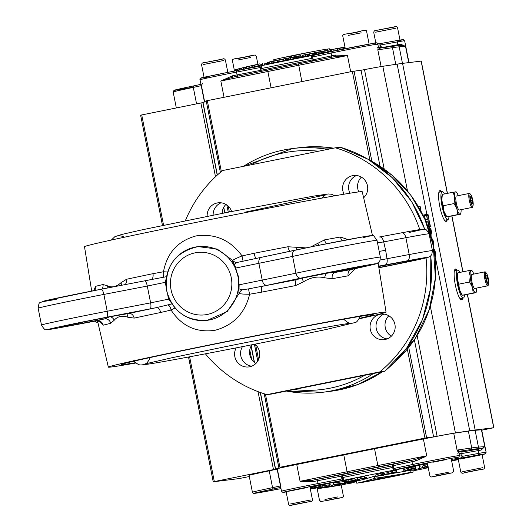 <?xml version="1.0" encoding="UTF-8"?>
<svg xmlns="http://www.w3.org/2000/svg" width="532" height="532" viewBox="0 0 532 532"><rect width="100%" height="100%" fill="white"/><g stroke="black" fill="none" stroke-linecap="round" stroke-linejoin="round"><path stroke-width="0.8" d="M132.614 361.474A122.792 1.902 168.8 0 0 133.898 361.281M355.469 268.574L348.094 275.835A5.712 4.449 79.9 0 1 351.373 269.511L368.756 265.608A45.692 0.705 168.8 0 0 367.805 264.989A45.692 0.705 168.8 0 0 321.434 273.88A45.692 0.705 168.8 0 0 300.826 278.13L267.15 285.292A5.712 3.83 -102 0 1 262.269 280.371L258.938 263.559A5.712 3.83 -102 0 1 261.525 257.295L236.906 262.495L234.359 264.304L232.644 261.132L238.356 276.294L238.881 292.64L239.147 284.826L238.289 280.49M236.68 272.357L235.822 268.022L234.359 264.304M166.762 290.645A37.12 36.282 82.9 0 1 166.17 286.296L166.05 283.769A37.12 36.282 82.9 0 1 197.764 246.675A37.12 36.282 82.9 0 1 235.955 269.684M359.466 318.336A128.505 1.988 168.8 0 0 373.264 314.678A128.505 1.988 168.8 0 0 220.261 342.987A128.505 1.988 168.8 0 0 121.15 364.593A128.505 1.988 168.8 0 0 135.308 362.724M96.764 320.809L96.724 320.816A148.714 2.301 -11.2 0 1 104.511 318.914L109.399 316.926M128.245 313.554L128.93 313.468A148.714 2.301 -11.2 0 1 156.461 307.629L171.996 303.892M167.713 294.848L168.544 299.05L171.211 302.615M166.596 276.66L144.505 280.869A5.712 1.749 79.1 0 1 147.291 286.056L103.866 294.429A51.404 0.798 168.8 0 0 38.151 308.214C39.474 300.913 38.271 303.785 44.588 300.899L101.087 289.242A5.712 1.749 79.1 0 1 103.866 294.429L107.198 311.233A5.712 1.749 79.1 0 1 106.606 317.258A45.692 0.705 168.8 0 0 52.442 328.364A45.692 0.705 168.8 0 0 68.828 326.03L96.724 320.816A5.712 5.526 -104.6 0 1 103.221 325.172L99.424 320.989M166.343 278.01L165.219 282.246L166.05 286.435M359.206 318.788A141.552 2.188 168.8 0 0 386.066 312.144A141.552 2.188 168.8 0 0 217.522 343.333A141.552 2.188 168.8 0 0 108.348 367.133A141.552 2.188 168.8 0 0 135.713 363.037M348.094 275.835A143.008 2.214 168.8 0 0 332.227 278.708L324.653 277.817C317.484 276.075 310.469 277.391 303.606 281.767L295.586 285.584A143.008 2.214 168.8 0 0 261.844 292.101L249.628 294.229C244.966 313.321 233.375 325.365 214.855 330.345C196.228 332.852 181.631 326.089 171.058 310.056L160.664 312.49A143.008 2.214 168.8 0 0 134.19 318.103L127.733 317.205C121.934 315.376 117.439 316.38 114.24 320.211L110.709 323.343A143.008 2.214 168.8 0 0 103.221 325.172M372.56 235.802L362.219 191.7A141.552 2.188 168.8 0 0 193.675 222.888A141.552 2.188 168.8 0 0 84.502 246.688L91.69 291.077M93.805 290.658L95.534 286.349A5.712 5.526 -104.6 0 1 94.643 290.499M95.534 286.349A143.008 2.214 -11.2 0 1 103.022 284.52L107.424 285.804C111.82 287.892 116.315 286.888 120.917 282.791L126.503 279.28A5.712 4.263 -102.2 0 1 125.027 284.627M126.503 279.28A143.008 2.214 -11.2 0 1 152.977 273.667L163.47 271.759C167.108 252.786 178.001 240.836 196.148 235.895C215.141 233.349 230.442 240.025 242.047 255.925L254.156 253.279A143.008 2.214 -11.2 0 1 287.898 246.762L305.98 247.885M205.392 353.827A128.505 125.605 -97.1 0 0 266.924 394.624L271.719 394.026L384.55 371.289A128.505 125.605 -97.1 0 0 430.687 255.932M384.749 371.123L379.755 371.888A128.505 125.605 -97.1 0 0 426.052 257.914M251.696 366.189A12.848 12.562 82.9 0 1 242.452 346.631A12.848 12.562 82.9 0 0 251.696 366.189M236.181 347.862A12.848 12.562 -97.1 0 0 248.743 366.934A12.848 12.562 -97.1 0 0 254.954 344.157M213.139 215.167A12.848 12.562 82.9 0 1 221.159 202.792A12.848 12.562 82.9 0 0 213.139 215.167M231.613 211.51A12.848 12.562 -97.1 0 0 207.174 216.364M348.832 189.99A12.848 12.562 82.9 0 1 356.613 175.5A12.848 12.562 82.9 0 0 349.923 193.222A12.848 12.562 82.9 0 1 348.832 189.99M363.642 197.778A12.848 12.562 -97.1 0 0 353.574 175.5A12.848 12.562 -97.1 0 0 344.051 194.2M385.102 339.496A12.848 12.562 -97.1 0 0 395.003 324.872A12.848 12.562 -97.1 0 0 380.114 314.286A12.848 12.562 -97.1 0 0 370.212 328.909A12.848 12.562 -97.1 0 0 385.102 339.496M387.143 338.897A12.848 12.562 82.9 0 1 384.064 314.139A12.848 12.562 82.9 0 0 387.143 338.897M384.57 371.289L271.719 394.026M419.795 229.585A128.505 125.605 -97.1 0 0 335.386 147.816L340.374 147.278M335.386 147.816L222.556 170.546A128.505 125.605 -97.1 0 0 185.329 220.78M266.924 394.624L379.755 371.888M379.668 236.94L401.74 232.797A5.712 3.099 79.4 0 1 401.8 232.79L379.555 236.959A5.712 3.099 79.4 0 1 379.609 236.953A5.712 3.099 79.4 0 1 383.685 241.887L377.527 242.938M380.141 260.035L409.201 254.535A51.404 0.798 -11.2 0 1 432.416 250.619L431.798 254.522L430.514 256.092L428.825 257.102L415.479 260.294L378.877 267.756A45.692 0.705 168.8 0 0 425.474 258.053A45.692 0.705 168.8 0 0 407.286 260.806L379.389 266.027A148.714 2.301 -11.2 0 1 378.771 266.186M310.814 246.895L324.54 239.885A143.008 2.214 -11.2 0 1 340.407 237.013L348.041 239.586M378.471 265.262L379.389 266.027A5.712 5.526 -104.6 0 0 378.631 266.233L379.057 266.1M379.21 251.417L385.627 250.24L387.017 258.698A5.712 3.099 79.4 0 1 385.102 264.969M103.022 284.52A5.712 5.22 -103.2 0 1 101.905 289.089M107.424 285.804A5.712 4.728 -59 0 1 106.912 288.125M120.917 282.791A5.712 4.063 -136 0 1 121.429 285.325M152.977 273.667A5.712 3.179 -101.8 0 1 151.022 279.599M167.66 272.025L163.47 271.759A5.712 2.74 -104.7 0 1 162.593 277.352M232.644 261.132L232.717 260.467C233.149 259.789 236.255 258.279 242.047 255.925A5.712 0.432 81.6 0 0 243.171 261.112M236.906 262.495A5.712 5.539 8.6 0 1 232.717 260.467L217.156 249.043L198.157 246.629M256.105 258.426A5.712 0.944 78.9 0 1 254.156 253.279M290.033 251.237A5.712 2.314 79.2 0 1 287.898 246.762M296.69 249.821A5.712 2.341 104.6 0 1 296.79 247.36M319.213 245.199A5.712 3.332 50.8 0 1 317.843 243.41M326.701 243.709A5.712 3.804 79.6 0 1 324.54 239.885M342.561 240.624A5.712 4.449 79.9 0 1 340.407 237.013M332.227 278.708A5.712 3.804 79.6 0 1 334.874 272.497A148.714 2.301 -11.2 0 1 351.373 269.511L351.679 269.438M324.653 277.817A5.712 3.259 107.9 0 1 326.914 272.963M327.007 272.863L334.874 272.497A34.267 0.532 -11.2 0 0 357.537 267.776L359.319 267.377A5.712 4.801 -102.6 0 1 357.105 267.184M303.606 281.767A5.712 2.414 53.8 0 1 302.336 278.083M310.322 276.354L319.28 274.505M295.586 285.584A5.712 2.314 79.2 0 1 296.77 279.652L300.121 278.575M261.844 292.101A5.712 0.944 78.9 0 1 261.684 286.429A148.714 2.301 -11.2 0 1 296.77 279.652A34.267 0.532 -11.2 0 1 300.932 278.396L302.715 277.997A34.267 0.532 -11.2 0 1 323.835 273.581A34.267 0.532 -11.2 0 1 358.608 266.918A34.267 0.532 -11.2 0 1 359.319 267.377M207.334 320.304L227.217 311.566L239.22 293.305C239.892 293.917 243.363 294.223 249.628 294.229A5.712 0.439 76.2 0 1 248.663 288.863L267.15 285.292M175.041 307.942L171.058 310.056A5.712 2.746 -98.6 0 0 168.085 305.095M68.714 326.056A5.712 3.099 -100.6 0 0 68.768 326.043C43.125 330.771 48.784 329.461 46.257 329.574C45.413 330.485 43.824 328.969 41.476 325.019A51.404 0.798 -11.2 0 1 107.198 311.233L150.616 302.861A5.712 1.749 79.1 0 1 150.024 308.886L156.461 307.629A5.712 3.179 -101.8 0 1 160.664 312.49M110.709 323.343A5.712 5.22 -103.2 0 0 104.511 318.914A34.267 0.532 -11.2 0 1 102.982 319.22A34.267 0.532 -11.2 0 1 77.652 324.161L74.872 324.686A34.267 0.532 -11.2 0 1 64.711 325.95A34.267 0.532 -11.2 0 1 111.148 316.593L113.934 316.068A34.267 0.532 -11.2 0 1 128.93 313.468A5.712 4.263 -102.2 0 1 134.19 318.103M128.411 313.548L113.875 316.081A5.712 3.099 79.4 0 1 113.821 316.094M126.683 313.794A5.712 4.136 -67.9 0 1 127.733 317.205M118.39 315.243L119.64 315.017M110.443 316.726A5.712 4.655 -145.2 0 1 114.24 320.211M239.234 288.909L242.319 289.84L248.663 288.863M238.881 292.64L239.22 293.305A5.712 5.5 151.2 0 1 242.319 289.84M238.642 283.263A37.12 36.282 82.9 0 1 206.935 320.357A37.12 36.282 82.9 0 1 168.744 297.348L167.886 294.967A37.12 36.282 82.9 0 1 166.775 290.685M360.217 316.467A122.792 1.902 168.8 0 0 361.481 316.161M363.915 197.518A12.848 12.562 82.9 0 1 363.529 197.279M358.807 191.892A12.848 12.562 82.9 0 1 361.374 177.123M391.366 336.158A12.848 12.562 82.9 0 1 388.826 315.762M255.912 363.449A12.848 12.562 82.9 0 1 251.929 344.756M222.117 213.385A12.848 12.562 82.9 0 1 225.92 204.414M302.575 481.593L300.081 481.287L312.736 480.197A29.985 0.465 -11.2 0 1 317.611 479.252L341.311 474.684A1.43 0.738 -101.7 0 1 342.315 475.954L343.832 480.117L317.87 485.064A27.132 0.419 168.8 0 0 289.455 490.823A27.132 0.419 168.8 0 0 286.163 491.947L282.844 492.379L281.508 491.216A28.555 0.439 -11.2 0 1 303.533 486.414A28.555 0.439 -11.2 0 1 318.016 483.561L317.464 480.755A28.555 0.439 168.8 0 0 312.823 481.659L302.575 481.593M481.467 429.929A28.555 0.439 168.8 0 0 481.679 429.836A28.555 0.439 168.8 0 0 481.447 429.823L475.116 430.288A185.615 2.873 168.8 0 0 468.386 431.126L453.736 433.274A28.555 0.439 168.8 0 0 423.392 438.967L374.541 448.742A185.615 2.873 168.8 0 0 359.014 451.854A185.615 2.873 168.8 0 0 343.785 454.933L296.75 464.483A28.555 0.439 168.8 0 0 277.072 468.812A28.555 0.439 168.8 0 0 277.305 468.818L280.63 485.623M424.483 457.028L415.785 460.918A1.43 0.765 78.2 0 0 414.754 459.648L426.717 455.771L424.483 457.028M459.914 458.345A77.945 1.204 168.8 0 0 459.981 458.325L460.632 457.872M427.442 463.598A77.945 1.204 168.8 0 0 393.547 470.102L393.115 469.862L392.403 464.389A1.43 0.958 -102 0 1 393.62 465.62L393.72 469.749A1.43 0.958 78 0 0 394.285 469.889L393.547 470.102L393.72 469.749A1.43 1.184 -34.9 0 0 393.115 469.862M401.946 474.591A1144.099 414.827 -100.9 0 0 406.096 473.746A1144.099 414.827 -100.9 0 0 413.151 472.03L412.739 469.929A1142.251 1116.455 82.9 0 1 410.624 470.408M277.139 469.131L269.225 470.853A43.551 0.672 168.8 0 0 249.089 475.422L252.414 492.226A43.551 0.672 -11.2 0 1 272.557 487.658L280.464 485.935M322.02 485.836A1140.249 416.623 79.1 0 1 320.982 486.082L321.262 487.485A1141.679 417.141 -100.9 0 0 322.299 487.239L325.152 486.78L324.879 485.377L322.02 485.836L322.299 487.239M326.515 486.634L326.309 485.244L326.522 486.674L327.133 486.574L326.854 485.171L324.879 485.377M329.428 484.778A1141.871 1134.696 86.7 0 1 328.045 484.991L326.854 485.171M344.49 481.487A1141.865 1086.271 -103.9 0 1 333.311 483.029A1140.063 777.797 79.6 0 1 333.079 483.083L333.358 484.486A1141.492 778.775 -100.4 0 0 333.591 484.433L333.311 483.029M396.599 471.864L396.373 470.727C397.138 470.275 395.801 470.354 392.357 470.953L386.99 472.848M396.373 470.727L396.653 472.13L391.08 473.746C387.768 474.351 386.485 474.431 387.216 473.979L386.937 472.576M373.371 480.083L373.338 479.924A1144.266 992.546 80.3 0 1 373.191 479.957A1144.259 989.493 80.3 0 1 373.065 479.984A1144.259 986.394 80.3 0 1 372.932 480.01A1144.259 983.282 80.3 0 1 372.806 480.037A1144.259 980.124 80.3 0 1 372.673 480.064A1144.259 976.938 80.3 0 1 372.546 480.083A1144.259 973.733 80.2 0 1 372.413 480.11A1144.259 970.474 80.2 0 1 372.287 480.137A1144.259 967.196 80.2 0 1 372.154 480.163A1144.259 963.878 80.2 0 1 372.028 480.19A1144.259 960.533 80.2 0 1 371.901 480.216A1144.259 957.154 80.2 0 1 371.768 480.243A1144.259 953.73 80.1 0 1 371.642 480.27A1144.259 950.278 80.1 0 1 371.516 480.296A1144.259 946.794 80.1 0 1 371.389 480.323A1144.259 943.269 80.1 0 1 371.263 480.349A1144.259 939.712 80.1 0 1 371.137 480.376A1144.259 936.107 80.1 0 1 371.01 480.403A1144.259 932.476 80 0 1 370.884 480.429A1144.259 928.806 80 0 1 370.757 480.449A1144.385 548.818 78.3 0 0 373.371 480.083A1144.332 904.433 79.9 0 1 373.251 480.11A1144.325 899.798 79.9 0 1 373.138 480.13A1144.325 895.117 79.9 0 1 373.018 480.157A1144.325 890.408 79.9 0 1 372.899 480.183A1144.325 885.66 79.9 0 1 372.786 480.203A1144.325 880.866 79.9 0 1 372.666 480.23A1144.325 876.038 79.9 0 1 372.553 480.25A1144.325 871.157 79.8 0 1 372.44 480.276A1144.325 866.236 79.8 0 1 372.32 480.296A1144.325 861.281 79.8 0 1 372.207 480.323A1144.325 856.274 79.8 0 1 372.094 480.343A1144.325 851.227 79.8 0 1 371.981 480.369A1144.325 846.133 79.8 0 1 371.868 480.389A1144.325 840.986 79.8 0 1 371.755 480.416A1144.325 835.792 79.7 0 1 371.642 480.436A1144.325 830.552 79.7 0 1 371.536 480.463A1144.325 825.272 79.7 0 1 371.422 480.482A1144.319 819.925 79.7 0 1 371.309 480.509A1144.319 814.539 79.7 0 1 371.203 480.529A1144.319 809.092 79.7 0 1 371.097 480.549A1144.319 803.599 79.7 0 1 370.984 480.576A1144.319 798.047 79.7 0 1 370.877 480.596A1144.319 792.441 79.7 0 1 370.771 480.622A1144.319 786.781 79.6 0 1 370.664 480.642A1144.399 944.992 -102.5 0 1 366.182 481.394A1144.232 756.544 79.6 0 1 366.089 481.413A1144.232 751.949 79.6 0 1 365.989 481.433A1144.232 747.334 79.6 0 1 365.89 481.453A1144.232 742.692 79.6 0 1 365.79 481.473A1144.232 738.024 79.5 0 1 365.697 481.493A1144.232 733.342 79.5 0 1 365.597 481.513A1144.232 728.627 79.5 0 1 365.504 481.533A1144.232 723.886 79.5 0 1 365.404 481.553A1144.232 719.131 79.5 0 1 365.311 481.573A1144.232 714.33 79.5 0 1 365.218 481.593A1144.226 709.522 79.5 0 1 365.125 481.613A1144.226 704.681 79.5 0 1 365.032 481.633A1144.226 699.813 79.5 0 1 364.939 481.653A1144.226 694.912 79.5 0 1 364.846 481.673A1144.226 689.984 79.5 0 1 364.752 481.693A1144.226 685.03 79.5 0 1 364.659 481.706A1144.226 680.042 79.5 0 1 364.566 481.726A1144.226 675.028 79.4 0 1 364.48 481.746A1144.226 669.988 79.4 0 1 364.387 481.766A1144.219 664.907 79.4 0 1 364.3 481.786A1144.219 659.793 79.4 0 1 364.207 481.806A1144.219 654.659 79.4 0 1 364.121 481.819A1144.219 649.479 79.4 0 1 364.034 481.839A1144.219 644.272 79.4 0 1 363.948 481.859A1144.359 859.107 77.8 0 0 368.064 481.181A1144.392 1118.55 82.9 0 1 356.806 483.216L356.387 481.114A1141.958 414.049 -100.9 0 0 366.349 478.654M366.648 478.574A1141.958 414.049 -100.9 0 0 374.375 476.14A1141.958 815.769 77.9 0 0 375.233 476.027M385.055 474.63A1141.958 815.769 77.9 0 0 387.456 474.265M392.37 473.48A1141.958 815.769 77.9 0 0 410.584 470.195L410.997 472.296A1144.392 1118.55 82.9 0 1 399.831 474.783L399.798 474.624A1144.232 1026.913 -103 0 1 399.645 474.657A1144.232 1029.653 -103 0 1 399.512 474.684A1144.232 1032.359 -103.1 0 1 399.372 474.71A1144.232 1035.046 -103.1 0 1 399.233 474.737A1144.232 1037.706 -103.1 0 1 399.093 474.763A1144.232 1040.346 -103.1 0 1 398.947 474.79A1144.232 1042.953 -103.2 0 1 398.807 474.817A1144.399 595.122 79.3 0 1 396.034 475.528A1144.319 1059.152 -103.4 0 1 395.894 475.555A1144.319 1061.978 -103.4 0 1 395.755 475.581A1144.319 1064.758 -103.5 0 1 395.615 475.615A1144.319 1067.498 -103.5 0 1 395.476 475.641A1144.319 1070.185 -103.5 0 1 395.336 475.668A1144.319 1072.831 -103.6 0 1 395.196 475.694A1144.319 1075.431 -103.6 0 1 395.057 475.721A1144.325 1077.985 -103.7 0 1 394.91 475.754A1144.325 1080.492 -103.7 0 1 394.771 475.781A1144.325 1082.959 -103.8 0 1 394.624 475.808A1144.325 1085.38 -103.9 0 1 394.478 475.834A1144.325 1087.76 -103.9 0 1 394.332 475.867A1144.325 1090.088 -104 0 1 394.185 475.894A1144.325 1092.382 -104 0 1 394.046 475.921A1144.325 1094.623 -104.1 0 1 393.893 475.954A1144.325 1096.824 -104.2 0 1 393.747 475.98A1144.325 1098.986 -104.3 0 1 393.6 476.014A1144.325 1101.094 -104.3 0 1 393.454 476.04A1144.325 1103.169 -104.4 0 1 393.301 476.067A1144.325 1105.19 -104.5 0 1 393.155 476.1A1144.325 1107.172 -104.6 0 1 393.002 476.127A1144.325 1109.107 -104.7 0 1 392.855 476.16A1144.325 1110.996 -104.8 0 1 392.702 476.187A1144.332 1112.844 -104.9 0 1 392.556 476.22L392.523 476.067M415.286 468.087L415.046 466.89L411.07 467.362A1140.056 1041.264 -103.2 0 1 408.536 467.841A1142.257 464.316 79.2 0 1 403.076 469.936L403.349 471.332A1143.687 464.895 -100.8 0 0 408.815 469.244L408.536 467.841M415.046 466.89L415.372 466.71L415.652 468.113L415.326 468.293L409.467 469.709A1143.042 270.781 78.6 0 0 411.489 469.776L411.402 469.324M382.142 474.418A1141.459 1138.56 -88.7 0 0 382.428 474.364A1143.687 82.241 78.7 0 0 383.266 474.943A1142.038 1138.906 -89.2 0 0 384.949 474.597A1143.68 82.074 78.7 0 0 385.062 474.67L384.782 473.267A1142.251 81.975 -101.3 0 1 384.669 473.194A1140.608 1137.483 90.8 0 1 382.987 473.54A1142.257 82.141 -101.3 0 1 382.149 472.961A1140.029 1137.13 91.3 0 1 381.863 473.014A1141.612 587.953 79.3 0 1 375.067 475.202L375.346 476.606A1143.035 588.691 -100.7 0 0 382.142 474.418L381.863 473.014M365.251 477.936L364.979 476.532A1142.257 378.092 -101.5 0 1 364.506 476.519A1140.049 1075.943 81.3 0 1 357.311 477.982L357.59 479.385A1141.479 1077.293 -98.7 0 0 364.786 477.922A1143.687 378.565 78.5 0 0 365.251 477.936A1141.559 1077.506 81.3 0 1 362.332 478.534A1143.694 377.72 78.5 0 0 366.654 478.594A1142.271 1077.726 81.3 0 1 365.318 478.867A1143.694 377.72 -101.5 0 1 360.989 478.807A1141.559 1077.38 81.3 0 1 358.056 479.399A1143.687 378.565 -101.5 0 1 357.59 479.385M366.654 478.594L366.375 477.191A1142.264 377.248 -101.5 0 1 365.105 477.191M357.497 478.913L354.97 479.498M355.09 480.117L354.817 478.714L348.041 479.904C344.29 480.702 343.459 481.061 345.527 480.988L344.377 480.935L344.656 482.338L345.807 482.391C343.732 482.464 344.563 482.105 348.32 481.307L355.09 480.117A1142.603 407.06 79.1 0 1 354.611 480.29L349.072 481.261C346.053 481.899 345.401 482.192 347.13 482.132L358.515 480.037A1142.55 1136.638 70.1 0 0 359.898 479.804L345.807 482.391M427.342 464.549A1142.264 774.971 79.6 0 1 422.122 466.132L422.401 467.528A1143.687 775.942 -100.4 0 0 427.615 465.952L427.342 464.549A1140.242 837.494 -102.2 0 0 427.615 464.496M319.852 486.368A1140.242 299.682 79 0 1 319.612 486.434L319.892 487.837A1141.672 300.055 -101 0 0 320.131 487.771L319.852 486.368A1142.064 1140.003 93.7 0 0 321.009 486.208M318.342 486.78A1140.242 160.744 78.9 0 1 318.01 486.886L318.289 488.29A1141.672 160.943 -101.1 0 0 318.621 488.183L318.342 486.78L319.639 486.561M318.03 486.993L317.584 487.073L317.863 488.476L319.958 488.063M457.567 453.158A28.555 0.439 168.8 0 0 458.617 452.878L457.061 450.079L471.718 447.937A185.615 2.873 -11.2 0 1 478.448 447.099L484.778 446.627L481.154 450.072A1.43 1.204 80.2 0 1 482.052 448.429L484.778 446.627L481.447 429.823M458.617 452.878L459.582 451.242A1.43 1.416 -107.4 0 1 459.728 451.203A29.985 0.465 -11.2 0 1 459.488 451.276M310.036 487.551A77.945 1.204 168.8 0 1 343.832 480.117L341.943 478.946L341.165 476.187A1.43 0.439 79.1 0 1 341.311 474.684A81.389 1.257 -11.2 0 1 392.403 464.389L410.784 460.479A29.985 0.465 -11.2 0 1 414.754 459.648L378.325 466.93A184.192 2.853 168.8 0 0 347.808 473.081L312.736 480.197L312.823 481.659M343.812 479.798A1.43 1.21 153.8 0 0 343.193 479.931A1.43 0.439 79.1 0 1 343.007 480.216A78.364 1.21 -11.2 0 0 310.016 487.465M453.736 433.274L457.061 450.079L459.728 451.203L470.654 449.607A184.192 2.853 168.8 0 1 477.33 448.775L482.052 448.429A29.985 0.465 -11.2 0 0 479.013 448.961L462.261 451.987A1.43 1.416 -108.4 0 0 462.089 452.034L461.696 453.397A79.96 1.237 168.8 0 0 459.049 453.597M458.71 452.027A1.43 1.416 -107.4 0 1 459.582 451.242L458.557 451.515M317.87 485.064A1.43 0.439 79.1 0 0 318.016 483.561L341.943 478.946L342.987 478.315M457.201 457.587A1.43 1.357 -104 0 1 457.128 457.606L459.03 456.875L459.442 455.565A28.555 0.439 -11.2 0 0 425.44 461.856A28.555 0.439 -11.2 0 0 412.559 464.509L393.999 468.459A1.43 0.333 5.2 0 0 392.822 468.273M392.556 476.22A1144.385 86.297 -101.1 0 0 392.929 475.987A1144.259 1121.562 -105.6 0 1 392.782 476.014A1144.259 1122.753 -105.7 0 1 392.636 476.04A1144.259 1123.917 -105.8 0 1 392.49 476.074A1144.259 1125.04 -106 0 1 392.337 476.1A1144.259 1126.138 -106.1 0 1 392.19 476.133A1144.259 1127.202 -106.3 0 1 392.044 476.16A1144.259 1128.239 -106.5 0 1 391.891 476.193A1144.259 1129.243 -106.6 0 1 391.745 476.22A1144.259 1130.214 -106.8 0 1 391.592 476.253A1144.259 1131.152 -107 0 1 391.446 476.28A1144.259 1132.056 -107.2 0 1 391.293 476.313A1144.259 1132.934 -107.5 0 1 391.14 476.339A1144.259 1133.778 -107.7 0 1 390.993 476.373A1144.259 1134.59 -108 0 1 390.84 476.399A1144.259 1135.374 -108.3 0 1 390.688 476.433A1144.259 1136.119 -108.6 0 1 390.535 476.459A1144.259 1136.837 -109 0 1 390.382 476.492A1144.259 1137.522 -109.4 0 1 390.229 476.519A1144.259 1138.174 -109.8 0 1 390.076 476.552A1144.266 1138.793 -110.3 0 1 389.923 476.586A1144.266 1139.384 -110.8 0 1 389.77 476.612A1144.266 1139.936 -111.4 0 1 389.617 476.645A1144.266 1140.455 -112.1 0 1 389.457 476.679A1144.266 1140.947 -112.9 0 1 389.304 476.705A1144.405 224.97 79 0 1 388.274 477.071A1144.339 1143.334 -122.9 0 1 388.127 477.104A1144.339 1143.601 -126.8 0 1 387.981 477.131A1144.339 1143.82 -132.2 0 1 387.828 477.164A1144.339 1143.993 -140.2 0 1 387.675 477.191A1144.339 1144.113 -152.2 0 1 387.529 477.224A1144.339 1144.179 -170.1 0 1 387.376 477.251A1144.339 1144.199 166.5 0 1 387.223 477.284A1144.339 1144.172 143.8 0 1 387.077 477.31A1144.339 1144.093 127 0 1 386.924 477.344A1144.339 1143.96 115.9 0 1 386.771 477.37A1144.339 1143.78 108.6 0 1 386.618 477.404A1144.339 1143.554 103.5 0 1 386.465 477.437A1144.339 1143.275 99.8 0 1 386.312 477.463A1144.339 1142.942 97 0 1 386.159 477.497A1144.339 1142.556 94.9 0 1 386.006 477.523A1144.339 1142.124 93.2 0 1 385.853 477.556A1144.339 1141.632 91.8 0 1 385.7 477.59A1144.339 1141.093 90.6 0 1 385.547 477.616A1144.339 1140.502 89.7 0 1 385.394 477.65A1144.339 1139.857 88.8 0 1 385.241 477.683A1144.339 1139.152 88.1 0 1 385.088 477.709A1144.339 1138.394 87.5 0 1 384.929 477.743A1144.339 1137.589 87 0 1 384.776 477.769A1144.339 1136.718 86.5 0 1 384.623 477.803A1144.399 309.159 -101.4 0 1 383.14 477.942A1144.272 1131.258 84.6 0 1 382.987 477.975A1144.272 1130.327 84.4 0 1 382.841 478.002A1144.272 1129.363 84.2 0 1 382.694 478.035A1144.272 1128.365 84.1 0 1 382.548 478.062A1144.272 1127.341 83.9 0 1 382.395 478.088A1144.272 1126.277 83.7 0 1 382.249 478.122A1144.272 1125.187 83.6 0 1 382.096 478.148A1144.272 1124.056 83.5 0 1 381.949 478.182A1144.272 1122.899 83.3 0 1 381.803 478.215A1144.272 1121.702 83.2 0 1 381.65 478.241A1144.272 1120.472 83.1 0 1 381.504 478.275A1144.272 1119.215 83 0 1 381.351 478.301A1144.272 1117.918 82.9 0 1 381.205 478.334A1144.272 1116.582 82.8 0 1 381.058 478.361A1144.272 1115.218 82.7 0 1 380.905 478.394A1144.272 1113.815 82.6 0 1 380.759 478.421A1144.272 1112.379 82.5 0 1 380.606 478.454A1144.272 1110.909 82.4 0 1 380.46 478.481A1144.272 1109.4 82.3 0 1 380.307 478.514A1144.272 1107.857 82.2 0 1 380.161 478.541A1144.272 1106.274 82.2 0 1 380.008 478.574A1144.272 1104.651 82.1 0 1 379.861 478.601A1144.272 1102.996 82 0 1 379.715 478.634A1144.272 1101.3 81.9 0 1 379.562 478.66A1144.399 172.321 78.7 0 0 380.407 478.654L380.373 478.501M399.831 474.783A1144.359 471.319 -100.8 0 0 402.046 474.185A1144.219 976.579 -102.7 0 1 401.919 474.205A1144.219 979.745 -102.7 0 1 401.786 474.231A1144.219 982.89 -102.7 0 1 401.66 474.258A1144.219 986.002 -102.7 0 1 401.527 474.285A1144.219 989.094 -102.7 0 1 401.401 474.311A1144.226 992.153 -102.7 0 1 401.268 474.338A1144.226 995.192 -102.8 0 1 401.135 474.358A1144.226 998.198 -102.8 0 1 401.002 474.384A1144.226 1001.191 -102.8 0 1 400.869 474.411A1144.226 1004.143 -102.8 0 1 400.736 474.438A1144.226 1007.083 -102.8 0 1 400.603 474.464A1144.226 1009.989 -102.9 0 1 400.47 474.491A1144.226 1012.875 -102.9 0 1 400.33 474.517A1144.226 1015.728 -102.9 0 1 400.197 474.544A1144.226 1018.561 -102.9 0 1 400.057 474.571A1144.232 1021.374 -103 0 1 399.924 474.597A1144.232 1024.16 -103 0 1 399.785 474.624M356.806 483.216A1144.099 414.827 -100.9 0 0 374.794 478.241L374.375 476.14M374.794 478.241A1144.099 817.298 77.9 0 0 410.997 472.296M380.407 478.654A1144.339 1089.596 81.6 0 1 380.26 478.68A1144.339 1087.275 81.5 0 1 380.121 478.714A1144.339 1084.908 81.4 0 1 379.981 478.74A1144.339 1082.487 81.4 0 1 379.835 478.767A1144.339 1080.026 81.3 0 1 379.695 478.8A1144.339 1077.513 81.3 0 1 379.555 478.827A1144.339 1074.953 81.2 0 1 379.409 478.853A1144.339 1072.339 81.2 0 1 379.269 478.88A1144.339 1069.679 81.1 0 1 379.13 478.913A1144.339 1066.973 81.1 0 1 378.983 478.94A1144.339 1064.219 81 0 1 378.844 478.966A1144.339 1061.407 81 0 1 378.704 479A1144.339 1058.547 81 0 1 378.565 479.026A1144.339 1055.628 80.9 0 1 378.418 479.053A1144.339 1052.662 80.9 0 1 378.279 479.086A1144.339 1049.643 80.8 0 1 378.139 479.113A1144.339 1046.57 80.8 0 1 377.999 479.139A1144.339 1043.445 80.8 0 1 377.86 479.172A1144.339 1040.26 80.7 0 1 377.72 479.199A1144.339 1037.021 80.7 0 1 377.58 479.226A1144.339 1033.723 80.7 0 1 377.441 479.252A1144.339 1030.364 80.6 0 1 377.301 479.285A1144.339 1026.953 80.6 0 1 377.161 479.312A1144.339 1023.475 80.6 0 1 377.022 479.339A1144.405 667.321 -101.8 0 1 373.85 479.817A1144.266 1004.489 80.4 0 1 373.717 479.851A1144.266 1001.543 80.4 0 1 373.584 479.877A1144.266 998.571 80.4 0 1 373.457 479.904A1144.266 995.578 80.4 0 1 373.324 479.931M413.151 472.03A1144.392 1118.55 82.9 0 1 401.986 474.517A1144.359 859.107 77.8 0 0 406.069 473.68A1144.219 644.192 79.4 0 1 405.989 473.699A1144.219 649.226 79.4 0 1 405.903 473.719A1144.219 654.254 79.4 0 1 405.816 473.739A1144.219 659.254 79.4 0 1 405.73 473.759A1144.219 664.249 79.4 0 1 405.643 473.779A1144.226 669.223 79.4 0 1 405.557 473.799A1144.226 674.184 79.4 0 1 405.47 473.819A1144.226 679.125 79.5 0 1 405.377 473.839A1144.226 684.059 79.5 0 1 405.291 473.866A1144.226 688.967 79.5 0 1 405.198 473.886A1144.226 693.868 79.5 0 1 405.105 473.906A1144.226 698.755 79.5 0 1 405.012 473.926A1144.226 703.63 79.5 0 1 404.918 473.946A1144.226 708.491 79.5 0 1 404.825 473.972A1144.226 713.339 79.5 0 1 404.732 473.992A1144.232 718.18 79.5 0 1 404.633 474.012A1144.232 723.001 79.5 0 1 404.539 474.032A1144.232 727.816 79.5 0 1 404.44 474.059A1144.232 732.617 79.5 0 1 404.347 474.079A1144.232 737.412 79.5 0 1 404.247 474.105A1144.232 742.187 79.6 0 1 404.147 474.125A1144.232 746.955 79.6 0 1 404.047 474.145A1144.232 751.723 79.6 0 1 403.941 474.172A1144.232 756.464 79.6 0 1 403.841 474.192A1144.399 944.992 -102.5 0 1 399.399 475.109A1144.319 786.675 79.6 0 1 399.293 475.136A1144.319 792.121 79.7 0 1 399.193 475.156A1144.319 797.541 79.7 0 1 399.086 475.182A1144.319 802.934 79.7 0 1 398.98 475.202A1144.319 808.274 79.7 0 1 398.874 475.229A1144.319 813.594 79.7 0 1 398.767 475.249A1144.319 818.888 79.7 0 1 398.661 475.276A1144.325 824.135 79.7 0 1 398.554 475.295A1144.325 829.361 79.7 0 1 398.441 475.322A1144.325 834.555 79.7 0 1 398.335 475.349A1144.325 839.715 79.8 0 1 398.222 475.369A1144.325 844.856 79.8 0 1 398.109 475.395A1144.325 849.956 79.8 0 1 397.996 475.422A1144.325 855.037 79.8 0 1 397.883 475.448A1144.325 860.084 79.8 0 1 397.77 475.468A1144.325 865.105 79.8 0 1 397.65 475.495A1144.325 870.099 79.8 0 1 397.537 475.522A1144.325 875.074 79.9 0 1 397.417 475.548A1144.325 880.014 79.9 0 1 397.298 475.575A1144.325 884.929 79.9 0 1 397.185 475.601A1144.325 889.823 79.9 0 1 397.058 475.621A1144.325 894.684 79.9 0 1 396.939 475.648A1144.325 899.526 79.9 0 1 396.819 475.675A1144.332 904.34 79.9 0 1 396.699 475.701A1144.385 548.818 78.3 0 0 399.286 475.196A1144.259 928.739 80 0 1 399.16 475.222A1144.259 932.303 80 0 1 399.04 475.249A1144.259 935.828 80.1 0 1 398.92 475.269A1144.259 939.332 80.1 0 1 398.794 475.295A1144.259 942.81 80.1 0 1 398.668 475.322A1144.259 946.268 80.1 0 1 398.548 475.349A1144.259 949.7 80.1 0 1 398.421 475.375A1144.259 953.105 80.1 0 1 398.295 475.402A1144.259 956.483 80.2 0 1 398.169 475.435A1144.259 959.841 80.2 0 1 398.042 475.462A1144.259 963.173 80.2 0 1 397.916 475.488A1144.259 966.484 80.2 0 1 397.783 475.515A1144.259 969.776 80.2 0 1 397.657 475.542A1144.259 973.035 80.2 0 1 397.524 475.568A1144.259 976.28 80.3 0 1 397.397 475.595A1144.259 979.492 80.3 0 1 397.264 475.621A1144.259 982.69 80.3 0 1 397.131 475.655A1144.259 985.869 80.3 0 1 396.998 475.681A1144.259 989.015 80.3 0 1 396.865 475.708A1144.266 992.14 80.3 0 1 396.732 475.734A1144.266 995.252 80.4 0 1 396.599 475.761A1144.266 998.331 80.4 0 1 396.466 475.794A1144.266 1001.397 80.4 0 1 396.333 475.821A1144.266 1004.436 80.4 0 1 396.194 475.847A1144.405 667.321 -101.8 0 1 393.055 476.479A1144.339 1023.415 80.6 0 1 392.915 476.506A1144.339 1026.753 80.6 0 1 392.782 476.532A1144.339 1030.058 80.6 0 1 392.649 476.559A1144.339 1033.317 80.7 0 1 392.516 476.592A1144.339 1036.536 80.7 0 1 392.377 476.619A1144.339 1039.701 80.7 0 1 392.244 476.645A1144.339 1042.826 80.8 0 1 392.104 476.672A1144.339 1045.912 80.8 0 1 391.964 476.705A1144.339 1048.951 80.8 0 1 391.825 476.732A1144.339 1051.95 80.9 0 1 391.685 476.758A1144.339 1054.909 80.9 0 1 391.545 476.792A1144.339 1057.822 80.9 0 1 391.406 476.818A1144.339 1060.695 81 0 1 391.266 476.845A1144.339 1063.528 81 0 1 391.12 476.878A1144.339 1066.314 81.1 0 1 390.98 476.905A1144.339 1069.067 81.1 0 1 390.834 476.938A1144.339 1071.774 81.2 0 1 390.694 476.965A1144.339 1074.434 81.2 0 1 390.548 476.998A1144.339 1077.061 81.3 0 1 390.402 477.024A1144.339 1079.641 81.3 0 1 390.255 477.058A1144.339 1082.181 81.4 0 1 390.109 477.084A1144.339 1084.681 81.4 0 1 389.963 477.118A1144.339 1087.142 81.5 0 1 389.816 477.144A1144.339 1089.556 81.6 0 1 389.67 477.177L389.564 476.652M389.67 477.177A1144.399 172.321 78.7 0 0 390.481 477.031A1144.272 1101.273 81.9 0 1 390.342 477.058A1144.272 1102.916 82 0 1 390.195 477.084A1144.272 1104.525 82.1 0 1 390.049 477.118A1144.272 1106.101 82.1 0 1 389.903 477.144A1144.272 1107.651 82.2 0 1 389.763 477.177A1144.272 1109.167 82.3 0 1 389.617 477.204A1144.272 1110.656 82.4 0 1 389.464 477.237A1144.272 1112.113 82.5 0 1 389.318 477.264A1144.272 1113.536 82.6 0 1 389.171 477.297A1144.272 1114.932 82.6 0 1 389.025 477.324A1144.272 1116.296 82.7 0 1 388.872 477.357A1144.272 1117.632 82.8 0 1 388.726 477.384A1144.272 1118.936 82.9 0 1 388.579 477.417A1144.272 1120.206 83.1 0 1 388.427 477.443A1144.272 1121.449 83.2 0 1 388.28 477.477A1144.272 1122.666 83.3 0 1 388.127 477.503A1144.272 1123.843 83.4 0 1 387.974 477.537A1144.272 1124.994 83.6 0 1 387.828 477.563A1144.272 1126.118 83.7 0 1 387.675 477.596A1144.272 1127.202 83.9 0 1 387.522 477.623A1144.272 1128.259 84.1 0 1 387.369 477.656A1144.272 1129.283 84.2 0 1 387.216 477.689A1144.272 1130.281 84.4 0 1 387.063 477.716A1144.272 1131.238 84.6 0 1 386.91 477.749L386.831 477.357M386.91 477.749A1144.399 309.159 -101.4 0 1 385.454 478.022L385.381 477.65M385.454 478.022A1144.339 1136.704 86.5 0 1 385.301 478.055A1144.339 1137.536 86.9 0 1 385.155 478.082A1144.339 1138.327 87.4 0 1 385.008 478.115A1144.339 1139.065 88 0 1 384.855 478.142A1144.339 1139.75 88.7 0 1 384.709 478.175A1144.339 1140.395 89.5 0 1 384.556 478.202A1144.339 1140.98 90.4 0 1 384.403 478.235A1144.339 1141.526 91.5 0 1 384.257 478.261A1144.339 1142.018 92.8 0 1 384.104 478.295A1144.339 1142.457 94.4 0 1 383.951 478.321A1144.339 1142.849 96.4 0 1 383.798 478.354A1144.339 1143.195 99 0 1 383.645 478.381A1144.339 1143.487 102.4 0 1 383.492 478.414A1144.339 1143.734 107.1 0 1 383.339 478.441A1144.339 1143.926 113.9 0 1 383.186 478.474A1144.339 1144.066 124 0 1 383.033 478.501A1144.339 1144.159 139.6 0 1 382.88 478.534A1144.339 1144.199 161.7 0 1 382.727 478.561A1144.339 1144.186 -174 0 1 382.568 478.594A1144.339 1144.126 -154.5 0 1 382.415 478.627A1144.339 1144.006 -141.4 0 1 382.262 478.654A1144.339 1143.84 -132.8 0 1 382.109 478.687A1144.339 1143.62 -127.1 0 1 381.949 478.714A1144.339 1143.341 -123 0 1 381.796 478.747L381.697 478.235M381.796 478.747A1144.405 224.97 79 0 1 380.746 478.96A1144.405 224.97 79 0 1 380.739 478.966L380.633 478.448M377.514 479.571A1144.332 1112.878 -104.9 0 1 377.368 479.598A1144.325 1111.102 -104.8 0 1 377.221 479.625A1144.325 1109.28 -104.7 0 1 377.075 479.651A1144.325 1107.405 -104.6 0 1 376.929 479.678A1144.325 1105.489 -104.5 0 1 376.789 479.704A1144.325 1103.521 -104.4 0 1 376.643 479.731A1144.325 1101.506 -104.4 0 1 376.496 479.764A1144.325 1099.438 -104.3 0 1 376.35 479.791A1144.325 1097.316 -104.2 0 1 376.204 479.817A1144.325 1095.155 -104.1 0 1 376.058 479.844A1144.325 1092.934 -104.1 0 1 375.911 479.871A1144.325 1090.667 -104 0 1 375.765 479.897A1144.325 1088.346 -103.9 0 1 375.619 479.924A1144.325 1085.972 -103.9 0 1 375.472 479.95A1144.325 1083.544 -103.8 0 1 375.326 479.977A1144.325 1081.064 -103.8 0 1 375.186 480.01A1144.325 1078.53 -103.7 0 1 375.04 480.037A1144.319 1075.937 -103.6 0 1 374.894 480.064A1144.319 1073.297 -103.6 0 1 374.747 480.09A1144.319 1070.59 -103.6 0 1 374.601 480.117A1144.319 1067.837 -103.5 0 1 374.455 480.143A1144.319 1065.017 -103.5 0 1 374.315 480.17A1144.319 1062.145 -103.4 0 1 374.169 480.197A1144.319 1059.212 -103.4 0 1 374.023 480.223A1144.399 595.122 79.3 0 1 371.216 480.768A1144.232 1042.999 -103.2 0 1 371.083 480.788A1144.232 1040.472 -103.1 0 1 370.944 480.815A1144.232 1037.919 -103.1 0 1 370.811 480.842A1144.232 1035.332 -103.1 0 1 370.671 480.868A1144.232 1032.705 -103.1 0 1 370.538 480.888A1144.232 1030.065 -103 0 1 370.398 480.915A1144.232 1027.378 -103 0 1 370.265 480.941A1144.232 1024.665 -103 0 1 370.126 480.968A1144.232 1021.925 -103 0 1 369.993 480.988A1144.232 1019.139 -102.9 0 1 369.853 481.014A1144.226 1016.333 -102.9 0 1 369.72 481.041A1144.226 1013.487 -102.9 0 1 369.58 481.068A1144.226 1010.614 -102.9 0 1 369.447 481.088A1144.226 1007.701 -102.8 0 1 369.314 481.114A1144.226 1004.755 -102.8 0 1 369.181 481.141A1144.226 1001.776 -102.8 0 1 369.042 481.161A1144.226 998.757 -102.8 0 1 368.909 481.187A1144.226 995.711 -102.8 0 1 368.776 481.214A1144.226 992.626 -102.7 0 1 368.643 481.234A1144.219 989.5 -102.7 0 1 368.51 481.261A1144.219 986.335 -102.7 0 1 368.37 481.287A1144.219 983.143 -102.7 0 1 368.237 481.307A1144.219 979.904 -102.7 0 1 368.104 481.334A1144.219 976.632 -102.7 0 1 367.971 481.354A1144.359 471.319 -100.8 0 0 370.219 480.915A1144.392 1118.55 82.9 0 1 358.96 482.95A1144.099 817.298 77.9 0 0 365.73 481.773A1144.405 1144.405 0 0 0 380.746 478.96A1144.266 1140.954 -112.9 0 1 380.586 478.993A1144.266 1140.482 -112.1 0 1 380.44 479.019A1144.266 1139.976 -111.5 0 1 380.287 479.053A1144.266 1139.444 -110.9 0 1 380.141 479.079A1144.266 1138.872 -110.3 0 1 379.988 479.106A1144.259 1138.274 -109.9 0 1 379.841 479.139A1144.259 1137.635 -109.4 0 1 379.688 479.166A1144.259 1136.964 -109 0 1 379.535 479.192A1144.259 1136.266 -108.7 0 1 379.389 479.226A1144.259 1135.527 -108.4 0 1 379.236 479.252A1144.259 1134.763 -108.1 0 1 379.083 479.285A1144.259 1133.958 -107.8 0 1 378.93 479.312A1144.259 1133.12 -107.5 0 1 378.784 479.339A1144.259 1132.249 -107.3 0 1 378.631 479.372A1144.259 1131.338 -107.1 0 1 378.478 479.399A1144.259 1130.4 -106.9 0 1 378.325 479.432A1144.259 1129.423 -106.7 0 1 378.172 479.458A1144.259 1128.412 -106.5 0 1 378.019 479.485A1144.259 1127.368 -106.3 0 1 377.873 479.518A1144.259 1126.284 -106.2 0 1 377.72 479.545A1144.259 1125.16 -106 0 1 377.567 479.571A1144.259 1124.003 -105.9 0 1 377.414 479.605A1144.259 1122.813 -105.7 0 1 377.261 479.631A1144.259 1121.582 -105.6 0 1 377.108 479.658A1144.385 86.297 -101.1 0 0 377.514 479.571L377.454 479.252M374.023 480.223L373.943 479.804M365.73 481.773A1144.099 817.298 77.9 0 0 369.168 481.141L369.175 481.121M399.399 475.109L399.319 474.717M396.194 475.847L396.127 475.508M393.055 476.479L392.982 476.133M392.077 476.679A1144.312 350.375 -100.9 0 0 392.742 476.559A1144.152 1118.311 82.9 0 1 390.481 477.011M377.261 478.9A1144.312 350.375 -100.9 0 0 378.91 478.374A1144.312 768.095 78 0 0 382.634 477.816A1144.152 1118.311 82.9 0 1 377.261 478.9M408.815 469.244A1141.486 1042.567 76.8 0 0 411.349 468.765L414.149 468.246L413.869 466.843M414.149 468.246L415.326 468.293M411.489 469.776A1142.277 1043.239 -103.2 0 1 409.919 470.089A1143.088 270.209 -101.4 0 1 407.898 470.009A1141.931 1043.265 -103.2 0 1 407.173 470.142A1143.687 464.842 79.2 0 1 404.626 471.099A1142.277 1043.598 -103.2 0 1 403.349 471.332M414.189 468.439L411.795 468.792A1141.572 1042.66 -103.2 0 1 409.554 469.217A1143.687 465.281 79.2 0 1 407.698 469.942A1141.858 1039.269 76.9 0 0 409.879 469.53L413.976 468.419M409.879 469.53L409.806 469.164M386.824 472.762L387.097 474.165L392.636 472.356L392.357 470.953M392.636 472.356C396.074 471.758 397.411 471.685 396.653 472.13M395.442 472.243L392.543 472.483L388.52 473.726L391.259 473.626L394.451 472.828L395.309 472.157M394.451 472.828L394.325 472.19M391.259 473.626L391.1 472.795M382.428 474.364L382.149 472.961M383.266 474.943L382.987 473.54M384.949 474.597L384.669 473.194M385.062 474.67A1142.111 1138.979 90.8 0 1 383.379 475.01A1143.687 82.334 78.7 0 0 383.658 475.182L383.612 474.963M383.658 475.182A1142.277 1139.172 90.9 0 1 382.269 475.462A1143.687 82.334 -101.3 0 1 381.989 475.295A1142.111 1139.039 91 0 1 375.346 476.606M381.377 474.883A1143.082 590.56 79.3 0 1 377.787 476.034A1142.038 1138.952 -89.1 0 0 381.876 475.222A1143.687 82.287 -101.3 0 1 381.377 474.883M364.786 477.922L364.506 476.519M346.152 482.085L347.13 482.132L347.05 481.733M355.576 480.828L355.303 479.432M358.515 480.037L358.375 479.339M359.898 479.804L359.745 479.059M345.714 481.912L345.527 480.988M348.32 481.307L348.041 479.904M333.591 484.433A1143.295 1087.634 76.1 0 0 348.447 482.358L348.4 482.118M348.447 482.358A1142.29 777.658 79.6 0 1 347.429 482.584A1143.315 1090.886 -104 0 1 342.508 483.295A1142.044 777.851 79.6 0 1 338.412 484.18A1143.321 421.736 78.4 0 0 340.354 484.107L340.287 483.781M340.354 484.107A1142.29 777.837 79.6 0 1 339.296 484.326A1143.288 424.15 -101.6 0 1 333.358 484.486M337.833 484.193A1141.971 777.777 -100.4 0 0 341.085 483.495A1143.328 1088.765 -104 0 1 335.685 484.24A1143.321 422.9 78.4 0 0 337.833 484.193L337.787 483.954M412.938 470.946L415.359 470.361L415.193 469.53M415.346 470.295L415.718 470.208M415.465 468.938L415.745 470.341L419.941 469.443M416.157 470.208L415.984 469.35M416.948 470.128L416.762 469.177M419.755 468.486L419.954 469.497A1142.124 884.124 -100.1 0 0 423.672 468.712A1143.687 723.72 78.1 0 0 424.25 468.559M423.672 468.712L423.452 467.628M424.802 467.309L425.021 468.426A1142.124 815.676 -100.3 0 1 424.257 468.586L424.037 467.488M425.021 468.426A1143.328 1088.292 76 0 0 426.757 468L427.675 467.774M428.26 467.728A1142.124 814.645 -100.3 0 1 427.688 467.854L427.455 466.684M427.974 466.305L424.11 467.222A1142.124 838.638 -102.2 0 1 422.401 467.528M427.908 465.972A1141.732 838.512 -102.2 0 1 427.628 466.025A1143.687 776.102 79.6 0 1 423.645 467.236A1142.071 838.957 77.8 0 0 424.649 467.049L424.629 466.936M424.649 467.049L426.764 466.291M426.817 466.564L428.313 466.138M327.133 486.574L328.324 486.394A1143.301 1136.119 -93.3 0 0 330.758 486.022A1142.124 418.072 79.1 0 1 330.365 486.122A1143.328 1136.399 86.8 0 1 328.51 486.401L326.056 486.793A1141.931 416.982 79.1 0 1 325.697 486.88A1143.687 1064.559 76.5 0 0 328.995 486.441A1142.124 417.301 79.1 0 1 328.69 486.514A1143.687 1064.499 -103.5 0 1 321.262 487.485M325.152 486.78L326.522 486.674M324.853 486.993A1141.885 417.068 -100.9 0 0 325.518 486.833L323.13 487.132A1141.732 416.962 79.1 0 1 322.392 487.305A1143.687 1064.459 76.5 0 0 324.853 486.993L324.826 486.86M320.131 487.771A1143.494 1141.426 -86.3 0 0 328.517 486.561L328.51 486.541A1142.124 299.995 79 0 1 328.264 486.627A1143.527 1142.483 100 0 1 325.737 486.999A1141.991 299.629 79 0 1 325.032 487.179A1143.521 972.064 77.4 0 0 327.18 486.906A1142.124 300.367 79 0 1 326.947 486.96A1143.487 961.982 -102.6 0 1 319.892 487.837M322.192 487.531A1143.507 966.179 77.4 0 0 324.267 487.272A1141.945 300.048 -101 0 0 324.839 487.126A1143.534 1142.776 103.9 0 1 322.532 487.458L322.192 487.505M318.621 488.183L326.488 487.099A1142.124 161.608 78.9 0 1 326.149 487.206A1143.687 1132.043 -107.4 0 1 318.289 488.29M321.707 487.804A1141.865 161.868 -101.1 0 0 321.9 487.744L319.513 488.07A1141.732 162.127 78.9 0 1 319.333 488.13A1143.694 1132.069 72.6 0 0 321.707 487.804L321.694 487.738M325.338 487.299A1142.071 162.373 -101.1 0 0 325.564 487.232L322.844 487.611A1141.918 161.755 78.9 0 1 322.638 487.678A1143.694 1132.016 72.6 0 0 325.338 487.299L325.325 487.232M319.978 488.157L317.863 488.476M323.616 487.658L321.96 487.911L323.609 487.565M325.996 487.418A1142.118 120.412 78.7 0 0 326.089 487.418A1143.694 1137.15 87.1 0 1 318.203 488.536A1141.672 120.365 -101.3 0 1 318.109 488.536A1143.694 1137.15 -92.9 0 0 325.996 487.418L325.97 487.232M319.865 488.223L321.168 488.024L319.858 488.183M326.788 486.979L326.861 487.339L324.593 487.678A1141.985 290.725 -101.4 0 1 324.387 487.704L320.703 488.203A1141.832 272.85 78.6 0 0 320.909 488.183L326.901 487.332L326.834 486.979M320.277 488.296L324.819 487.651A1141.945 299.283 78.6 0 0 325.145 487.611A1141.945 299.283 78.6 0 0 325.265 487.598A1143.694 1103.634 -97.9 0 0 326.881 487.359A1143.694 1103.634 -97.9 0 0 328.39 487.139A1142.124 298.618 78.6 0 0 328.503 487.126A1142.124 298.618 78.6 0 0 328.616 487.106L328.503 486.561M324.766 487.664A1143.687 1103.734 82.1 0 1 324.354 487.724A1141.891 298.718 -101.4 0 1 324.168 487.751A1141.891 298.718 -101.4 0 1 323.915 487.791L321.168 488.177A1141.732 299.223 78.6 0 0 321.215 488.17A1141.732 299.223 78.6 0 0 321.607 488.11L321.607 488.11A1143.694 1103.667 -97.9 0 0 324.354 487.724M328.39 487.139L328.284 486.62M320.67 488.243A1143.694 1143.694 0 0 0 321.029 488.196L321.168 488.177M328.61 487.099L330.744 486.78L330.598 486.062M330.891 486.727A1143.694 1008.2 -99.5 0 0 332.4 486.507A1142.118 539.235 78.3 0 0 332.779 486.441L332.507 485.091M332.4 486.507L332.128 485.144M332.766 486.388A1143.694 961.497 -99.8 0 0 334.901 486.082A1142.124 617.127 78.2 0 0 335.326 486.009L335.074 484.699M334.901 486.082L334.635 484.765M337.66 484.393L337.887 485.53A1143.694 884.131 -100.1 0 0 338.744 485.403A1142.118 724.331 78.1 0 0 339.323 485.304L339.13 484.339M338.744 485.403L338.538 484.359M340.573 485.004A1143.248 1113.815 -97.4 0 0 343.24 484.599A1142.124 786.954 78 0 0 343.951 484.466L343.725 483.349M339.31 485.257A1143.208 315.183 -100.9 0 0 339.862 485.204A1142.124 787.446 78 0 0 340.593 485.078L340.354 483.881M335.286 485.796A1143.228 1117.406 -97.1 0 0 337.867 485.417M339.862 485.204L339.675 484.253M343.24 484.599L343.014 483.462M344.656 484.26A1141.991 873.012 77.7 0 0 345.753 484.053A1143.547 955.452 -99.9 0 0 347.842 483.754A1142.118 873.092 77.7 0 0 348.533 483.621L348.327 482.597M344.45 483.229L344.669 484.333A1142.118 872.826 77.7 0 1 343.951 484.466L343.705 483.349M345.753 484.053L345.554 483.049M347.842 483.754L347.635 482.71M351.925 482.89A1143.694 635.009 -100.6 0 0 353.507 482.697A1142.124 949.321 77.5 0 0 354.199 482.564L354.013 481.646M349.71 483.335A1143.587 871.675 -100.2 0 0 351.3 483.109A1142.124 949.507 77.5 0 0 351.945 482.99L351.752 482.025M348.527 483.595A1143.687 635.082 -100.6 0 0 349.032 483.528A1142.124 950.199 77.5 0 0 349.724 483.402L349.524 482.398M349.032 483.528L348.832 482.517M351.3 483.109L351.107 482.138M353.507 482.697L353.328 481.766M456.456 196.022A7.142 1.503 78.6 0 0 456.05 196.454A7.142 1.503 78.6 0 0 456.37 203.317A7.142 1.503 78.6 0 0 458.73 209.774A7.142 1.503 78.6 0 0 459.229 210.027M446.714 216.677A11.425 2.407 -101.4 0 1 446.195 216.178A11.425 2.407 -101.4 0 1 444.021 211.477A11.425 2.407 -101.4 0 1 441.799 200.271A11.425 2.407 -101.4 0 1 442.012 195.404A11.425 2.407 -101.4 0 1 442.272 194.785M458.278 195.65A11.425 2.407 78.6 0 0 456.636 192.458A11.425 2.407 78.6 0 0 455.625 191.819A11.425 2.407 78.6 0 0 454.661 197.678A11.425 2.407 78.6 0 0 456.882 208.883A11.425 2.407 78.6 0 0 460.067 214.223A11.425 2.407 78.6 0 0 460.818 213.232A11.425 2.407 78.6 0 0 461.098 209.648M454.102 203.563L443.196 205.758L444.021 211.477L446.8 216.79L457.706 214.596L456.882 208.883L454.102 203.563L454.661 197.678L453.264 192.185L456.117 191.959M460.559 213.851L460.486 214.19M447.199 216.817L460.473 214.25M457.706 214.596L460.067 214.223M443.196 205.758L441.799 200.271L442.358 194.386L453.264 192.185M455.625 191.819L456.03 191.846M442.358 194.386L442.764 194.413L442.358 194.386M470.374 194.247A7.142 1.503 78.6 0 0 470.069 193.801A7.142 1.503 78.6 0 0 469.417 193.409A7.142 1.503 78.6 0 0 469.031 198.828A7.142 1.503 78.6 0 0 471.279 206.562A7.142 1.503 78.6 0 0 472.236 207.407A7.142 1.503 78.6 0 0 472.682 206.788A7.142 1.503 78.6 0 0 472.828 205.944M471.897 205.325A5.865 1.237 78.6 0 0 473.054 205.512A5.865 1.237 78.6 0 0 472.828 200.471A5.865 1.237 78.6 0 0 471.159 195.204A5.865 1.237 78.6 0 0 470.906 194.838A5.865 1.237 78.6 0 0 469.929 197.924A5.865 1.237 78.6 0 0 471.897 205.325M472.655 203.709L472.396 200.158L471.266 196.707L470.401 196.82L470.667 200.371L471.791 203.823L472.655 203.709M470.408 196.887L471.266 196.707M470.707 200.498L472.396 200.158M308.028 487.405L288.025 491.362M297.268 504.07L307.277 502.009L297.242 503.91M485.902 272.677A7.142 1.503 78.6 0 0 485.596 272.231A7.142 1.503 78.6 0 0 484.945 271.832A7.142 1.503 78.6 0 0 484.559 277.252A7.142 1.503 78.6 0 0 486.807 284.992A7.142 1.503 78.6 0 0 487.764 285.83A7.142 1.503 78.6 0 0 488.21 285.212A7.142 1.503 78.6 0 0 488.356 284.367M487.432 283.755A5.865 1.237 78.6 0 0 488.582 283.935A5.865 1.237 78.6 0 0 488.356 278.901A5.865 1.237 78.6 0 0 486.687 273.628A5.865 1.237 78.6 0 0 486.434 273.262A5.865 1.237 78.6 0 0 485.457 276.354A5.865 1.237 78.6 0 0 487.432 283.755M488.183 282.14L487.924 278.582L486.793 275.137L485.929 275.243L486.195 278.801L487.319 282.246L488.183 282.14M485.935 275.31L486.793 275.137M486.235 278.921L487.924 278.582M445.75 459.701L432.835 462.255M436.559 475.854L447.811 473.64L436.559 475.854M471.99 274.445A7.142 1.503 78.6 0 0 471.578 274.884A7.142 1.503 78.6 0 0 471.897 281.747A7.142 1.503 78.6 0 0 474.265 288.198A7.142 1.503 78.6 0 0 474.763 288.45L487.764 285.83M462.242 295.1A11.425 2.407 -101.4 0 1 461.723 294.602A11.425 2.407 -101.4 0 1 459.548 289.9A11.425 2.407 -101.4 0 1 457.327 278.695A11.425 2.407 -101.4 0 1 457.54 273.827A11.425 2.407 -101.4 0 1 457.799 273.209M473.806 274.08A11.425 2.407 78.6 0 0 472.163 270.881A11.425 2.407 78.6 0 0 471.159 270.243A11.425 2.407 78.6 0 0 470.188 276.101A11.425 2.407 78.6 0 0 472.409 287.307A11.425 2.407 78.6 0 0 475.595 292.653A11.425 2.407 78.6 0 0 476.346 291.656A11.425 2.407 78.6 0 0 476.625 288.078M469.63 281.987L458.724 284.188L459.548 289.9L462.328 295.22L473.234 293.019L472.409 287.307L469.63 281.987L470.188 276.101L468.798 270.615L471.645 270.389M476.087 292.274L476.014 292.62M462.734 295.24L476 292.68M473.234 293.019L475.595 292.653M458.724 284.188L457.327 278.695L457.892 272.81L468.798 270.615M471.159 270.243L471.565 270.269M457.892 272.81L458.291 272.836L457.892 272.81M444.287 219.902A14.278 3.012 78.6 0 0 445.018 220.168A14.278 3.012 78.6 0 0 445.065 220.162A14.278 3.012 78.6 0 0 445.111 220.148M444.446 193.961A14.278 3.012 78.6 0 0 442.212 191.606A14.278 3.012 78.6 0 0 442.165 191.613A14.278 3.012 78.6 0 0 442.012 206.097A14.278 3.012 78.6 0 0 447.758 219.616A14.278 3.012 78.6 0 0 447.804 219.61A14.278 3.012 78.6 0 0 449.001 216.544M439.472 192.158A14.278 3.012 78.6 0 0 439.425 192.165A14.278 3.012 78.6 0 0 438.807 192.71M337.162 498.411L325.917 500.632L337.142 498.311M317.69 487.598L317.012 487.791L317.717 487.718M461.264 299.782A15.707 3.312 78.6 0 0 461.949 298.312M456.31 270.322A15.707 3.312 78.6 0 0 455.113 269.232M462.767 298.153A15.707 3.312 -101.4 0 1 461.696 299.822A15.707 3.312 -101.4 0 1 455.306 284.833A15.707 3.312 -101.4 0 1 455.498 269.026A15.707 3.312 -101.4 0 1 457.128 270.156M445.736 221.352A15.707 3.312 78.6 0 0 446.421 219.889M440.782 191.892A15.707 3.312 78.6 0 0 439.578 190.808M447.239 219.723A15.707 3.312 -101.4 0 1 446.168 221.398A15.707 3.312 -101.4 0 1 439.778 206.409A15.707 3.312 -101.4 0 1 439.964 190.602A15.707 3.312 -101.4 0 1 441.6 191.733M417.141 335.473L437.098 436.253A31.415 0.485 -11.2 0 1 455.405 432.935L469.729 430.787A188.474 2.919 -11.2 0 1 475.156 430.022L493.849 427.708L481.759 430.215M421.131 61.107L402.558 63.381A188.474 2.919 168.8 0 0 397.131 64.139L382.814 66.294A31.415 0.485 168.8 0 0 364.5 69.612L384.197 169.096M426.511 223.074L426.159 221.292L429.297 220.82L430.388 226.346L428.067 226.752M428.945 219.058L427.854 215.214L426.89 215.354L427.336 219.304L426.564 215.407L425.041 215.633L424.868 214.755L428.001 214.283L428.945 219.058L426.624 219.463M427.662 219.251L425.347 219.703L424.576 215.812L423.386 215.985M380.014 166.223L361.009 70.237L364.5 69.612M437.098 436.253L433.607 436.885L414.368 339.742M249.309 476.539L239.008 478.594L213.226 481.799L275.609 469.164A31.415 0.485 -11.2 0 1 275.436 469.144A31.415 0.485 -11.2 0 1 284.347 467.029L279.912 467.289L424.948 438.062L433.607 436.885M361.009 70.237L352.35 71.421L206.21 100.88L220.394 172.348M206.35 101.579A31.415 0.485 168.8 0 0 202.838 102.503A31.415 0.485 168.8 0 0 203.011 102.516L217.369 175.015M215.493 176.75L200.89 102.995L202.852 102.583M200.89 102.995L140.628 115.158L162.506 225.488M428.626 219.104L426.631 219.51M427.854 215.214L426.897 215.407M427.336 219.304L425.347 219.703M426.564 215.407L424.576 215.812M425.041 215.633L423.379 215.972M424.868 214.755L422.98 215.141M430.388 226.346L428.08 226.805M430.069 226.399L429.144 221.744L428.194 221.944M429.144 221.744L428.18 221.891L429.105 226.539L427.941 226.778L428.779 226.592L427.861 221.937L426.671 222.183M427.861 221.937L426.657 222.123L427.176 224.75M426.159 221.292L425.806 221.359M428.539 228.441L430.74 228.108L431.525 232.298L431.12 234.393L430.508 234.519M431.12 234.393L429.524 231.347M429.258 230.529L429.085 230.017M429.364 229.957L429.224 229.239L428.845 229.319M429.224 229.239L428.839 229.299M429.543 229.192L430.947 233.515L430.588 229.039L429.543 229.192M429.557 229.245L430.588 229.039M430.714 236.135L433.407 241.162L433.66 245.658L433.115 244.973M433.281 244.939L433.075 241.182L432.317 241.335M433.075 241.182L430.9 237.013M433.66 245.658L433.267 245.737M433.733 248.218L435.708 252.793L435.096 258.253M434.923 257.375L435.395 252.886L433.899 249.175M434.498 253.066L435.395 252.886M419.662 208.803L420.267 208.717L420.167 206.529L421.158 211.563M420.632 210.579L420.134 209.655M419.841 206.576L418.538 206.842M480.197 455.093L460.193 459.056M469.437 471.764L479.445 469.703L469.41 471.605M312.444 61.094L311.187 56.086L312.237 55.634A1.43 0.958 -102 0 1 312.257 55.627L331.755 51.484A27.132 0.419 -11.2 0 1 343.991 48.957A27.132 0.419 -11.2 0 1 375.04 43.358M254.609 66.713A1142.264 826.562 -102.1 0 1 260.215 65.237L259.935 63.833A1143.694 827.593 77.9 0 0 254.329 65.31L254.609 66.713A1140.242 786.974 79.6 0 0 252.939 67.072L252.035 67.251L251.756 65.848L252.175 67.231M245.265 67.132L245.265 67.138A1143.241 745.179 78 0 0 245.166 67.158A1143.241 745.179 78 0 0 243.177 67.657L243.43 67.597A1143.248 1120.804 83.2 0 1 246.516 66.826A1142.124 375.998 79.1 0 1 246.848 66.746A1143.201 1117.705 -97.1 0 0 242.206 67.91A1143.235 741.847 78 0 0 239.413 68.635A1141.672 377.368 -100.9 0 0 239.081 68.714L239.36 70.118A1140.242 376.895 79.1 0 1 239.693 70.038A1141.812 740.923 -102 0 1 241.196 69.645M325.178 52.488A1140.249 1070.524 -103.6 0 1 327.865 51.983L327.586 50.58A1141.679 1071.867 76.4 0 0 324.899 51.085L321.993 51.557L322.266 52.961L325.178 52.488L324.899 51.085M321.002 53.027A1141.871 846.758 79.8 0 1 321.567 52.947L322.545 52.794M285.238 58.912L285.511 60.316A1140.236 1107.843 82.4 0 1 286.342 60.149A1142.264 269.757 -101.4 0 1 288.138 59.458L287.865 58.055A1143.694 270.096 78.6 0 0 286.063 58.746A1141.672 1109.233 -97.6 0 0 285.238 58.912A1143.694 270.096 -101.4 0 1 287.034 58.221A1142.118 1109.672 82.4 0 1 287.865 58.055M283.948 60.435A1141.725 878.917 -102.3 0 1 285.465 60.056M279.001 60.183L279.28 61.586A1140.236 1089.902 81.7 0 1 283.716 60.681A1142.264 335.1 -101.5 0 1 283.975 60.588L283.702 59.185A1143.694 335.519 78.5 0 0 283.436 59.278A1141.672 1091.272 -98.3 0 0 279.001 60.183A1143.687 335.519 -101.5 0 1 279.267 60.083A1143.175 883.187 -102.3 0 1 284.301 58.833A1143.122 906.016 -102.4 0 1 284.833 58.7A1142.071 1091.631 -98.3 0 0 280.889 59.504A1143.687 335.519 -101.5 0 1 281.155 59.418A1142.118 1091.671 81.7 0 1 286.043 58.42A1143.687 335.426 78.5 0 0 285.764 58.513A1143.148 880.014 77.7 0 0 281.149 59.657L280.238 59.883A1141.725 1091.225 81.7 0 1 283.702 59.185M273.016 61.399A1143.687 449.241 -101.6 0 1 273.368 61.286A1141.732 1049.563 80.9 0 1 276.873 60.568A1143.694 449.879 -101.6 0 1 277.804 60.276A1141.871 1049.703 -99.1 0 0 274.519 60.947A1143.687 450.272 -101.6 0 1 274.878 60.841A1141.925 1049.749 80.9 0 1 278.156 60.163A1143.694 449.72 -101.6 0 1 279.187 59.85A1142.071 1049.889 -99.1 0 0 275.549 60.595A1143.687 449.241 -101.6 0 1 275.909 60.488A1142.124 1049.962 80.9 0 1 280.331 59.584A1143.687 449.72 78.4 0 0 277.298 60.522A1141.672 1049.543 -99.1 0 0 273.016 61.399L273.295 62.803A1140.242 1048.226 80.9 0 1 277.578 61.925A1142.264 449.161 -101.6 0 1 279.24 61.399M268.341 62.204L272.863 61.114A1142.124 996.117 80.4 0 1 274.884 60.701A1143.687 559.125 78.3 0 0 271.114 61.792A1141.672 995.698 -99.6 0 0 269.172 62.191L268.148 62.397L268.427 63.8L269.451 63.594A1140.242 994.448 80.4 0 1 271.387 63.195A1142.264 558.427 -101.7 0 1 273.262 62.643M294.635 57.675A1141.958 815.769 -102.1 0 1 295.626 57.449M300.946 56.272A1141.958 815.769 -102.1 0 1 302.375 55.966M307.509 54.896A1141.958 815.769 -102.1 0 1 308.533 54.683M288.031 58.912A1141.958 414.049 79.1 0 1 288.557 58.826M293.518 58.706A1142.264 183.866 -101.3 0 1 294.728 58.134L294.449 56.731A1143.687 184.099 78.7 0 0 293.245 57.303L293.518 58.706A1140.242 1125.207 84.2 0 0 290.691 59.271L288.71 59.597L288.43 58.194L290.12 57.749M295.513 56.851A1143.687 57.523 -101.2 0 1 295.699 56.611L300.799 55.601A1143.687 57.523 78.8 0 0 300.607 55.84A1141.672 1140.096 -84.1 0 0 299.749 56.006A1143.694 57.33 -101.2 0 1 299.942 55.767L296.563 56.439A1143.687 57.33 78.8 0 0 296.371 56.678A1141.672 1140.043 -84.4 0 0 295.513 56.851L295.785 58.254A1140.242 1138.613 95.6 0 1 296.65 58.081A1142.264 57.257 -101.2 0 1 296.843 57.842L300.214 57.17M299.749 56.006L300.028 57.409A1140.242 1138.666 95.9 0 1 300.886 57.243A1142.264 57.449 -101.2 0 1 301.072 57.004L301.065 56.964M307.609 55.68A1140.561 1125.439 -106.6 0 1 307.662 55.667L307.383 54.271A1141.991 1126.849 73.4 0 0 306.585 54.424L303.06 55.102L307.35 54.41L307.629 55.813L307.356 54.417M307.35 54.41L302.655 55.335L302.927 56.731L307.629 55.813M302.655 55.335A1141.832 1129.449 -107.2 0 1 303.466 55.168L306.538 54.577L302.236 55.261L302.515 56.671L302.908 56.638M309.198 54.045L309.478 55.448L314.199 54.55L313.887 53.134L309.198 54.045A1141.832 1106.327 -104.7 0 1 310.003 53.885L313.089 53.293L308.407 54.038L308.68 55.441L309.458 55.361M316.021 52.768L316.301 54.171A1142.264 293.305 79 0 1 316.547 54.164A1140.242 1101.612 -104.5 0 1 321.055 53.293L320.776 51.89A1141.672 1102.996 75.5 0 0 316.267 52.761A1143.687 293.671 -101 0 0 316.021 52.768A1141.732 1103.042 -104.5 0 1 319.705 52.05A1143.694 294.469 -101 0 0 319.067 52.069A1141.871 1103.169 75.5 0 0 315.616 52.741A1143.687 294.575 -101 0 0 315.37 52.748A1141.925 1103.222 -104.5 0 1 318.821 52.083A1143.694 294.628 -101 0 0 318.109 52.109A1142.071 1103.375 75.5 0 0 314.279 52.854A1143.687 295.353 -101 0 0 314.033 52.867A1142.124 1103.428 -104.5 0 1 318.688 51.963A1143.687 294.542 79 0 1 320.776 51.89M315.37 52.748L315.649 54.151A1142.264 294.203 79 0 1 315.895 54.144A1140.442 1101.785 -104.5 0 1 316.281 54.071M314.033 52.867L314.312 54.271A1142.264 294.987 79 0 1 314.558 54.257A1140.641 1101.991 -104.5 0 1 315.629 54.051M331.902 51.212A1140.242 1019.146 -103 0 1 334.076 50.799L333.797 49.396A1141.679 1020.423 77 0 0 331.622 49.809L330.419 50.028L330.698 51.431L331.902 51.212L331.622 49.809M328.623 51.651L330.698 51.431M337.215 48.718L337.494 50.121A1142.257 660.332 79.4 0 1 338.046 50.055A1140.242 930.175 -102.5 0 1 342.249 49.27L341.97 47.867A1141.672 931.339 77.5 0 0 337.767 48.651A1143.687 661.156 -100.6 0 0 337.215 48.718A1141.725 931.419 -102.5 0 1 338.977 48.385A1143.694 661.249 -100.6 0 0 334.881 48.884A1142.124 931.918 -102.5 0 1 335.579 48.751A1143.694 661.249 79.4 0 1 339.675 48.252A1141.725 931.266 -102.5 0 1 341.424 47.933A1143.687 661.156 79.4 0 1 341.97 47.867M334.881 48.884L335.153 50.287A1142.264 660.425 79.4 0 1 337.474 50.001M344.29 48.798A1141.825 1075.485 81.3 0 1 345.275 48.651M342.236 49.183A1142.257 758.665 79.6 0 1 343.699 49.004A1140.242 852.144 -102.2 0 1 344.31 48.884L344.031 47.481A1141.672 853.215 77.8 0 0 343.419 47.601A1143.687 759.61 -100.4 0 0 338.126 48.286A1142.124 853.601 -102.2 0 1 338.784 48.159A1143.275 1076.422 81.3 0 1 344.995 47.222A1143.694 759.583 -100.4 0 0 341.318 47.694A1142.124 853.002 -102.2 0 1 341.936 47.581A1143.687 759.61 79.6 0 1 344.989 47.182M240.923 68.276A1143.467 821.242 -102.1 0 1 246.788 66.759A1142.118 491.801 79.2 0 1 247.207 66.66A1143.501 835.892 77.8 0 0 245.405 67.118A1141.991 492.14 79.2 0 1 246.555 66.852A1143.547 1129.383 -106.8 0 1 248.976 66.247A1142.118 492.173 79.2 0 1 249.362 66.161L249.362 66.168A1143.514 1132.116 72.6 0 0 241.315 68.189A1141.672 492.173 -100.8 0 0 240.923 68.276L241.202 69.679A1140.242 491.555 79.2 0 1 241.595 69.592A1142.084 1130.706 -107.4 0 1 243.264 69.167M245.578 67.218A1143.567 775.53 -102 0 1 249.468 66.187A1143.574 784.374 -102 0 1 250.293 65.975L249.043 66.287A1143.581 1098.241 75.7 0 0 243.603 67.664A1141.672 603.906 -100.6 0 0 242.998 67.803A1143.687 970.548 -102.6 0 1 249.641 66.094A1142.124 604.724 79.4 0 1 250.08 65.995A1143.687 970.554 77.4 0 0 244.514 67.424A1143.587 1099.185 -104.3 0 1 251.071 65.769A1142.124 603.667 79.4 0 1 251.476 65.675A1143.574 772.324 78 0 0 246.808 66.912A1143.694 970.501 -102.6 0 1 252.467 65.456A1142.124 603.388 79.4 0 1 252.9 65.363A1143.687 970.548 77.4 0 0 246.256 67.072A1141.672 602.909 -100.6 0 0 245.578 67.218L245.857 68.621A1140.242 602.158 79.4 0 1 246.535 68.475A1142.264 969.337 -102.6 0 1 251.995 67.065M242.998 67.803L243.27 69.207A1140.242 603.155 79.4 0 1 243.882 69.067A1142.151 1096.871 -104.3 0 1 245.844 68.568M261.192 71.408A1.43 0.439 79.1 0 1 260.8 70.33L260.474 67.484L261.259 66.128A1.43 0.439 -100.9 0 0 260.986 65.955L261.877 66.021L261.957 70.098A1.43 0.738 -101.7 0 1 261.89 71.268M202.898 82.912L201.382 85.373L204.667 101.971M376.649 44.502A28.555 0.439 168.8 0 0 377.966 44.103A28.555 0.439 168.8 0 0 343.965 50.394A28.555 0.439 168.8 0 0 331.09 53.054L331.642 55.853A28.555 0.439 -11.2 0 1 335.419 55.062L347.463 55.521L298.612 65.29A185.615 2.873 168.8 0 0 283.091 68.409A185.615 2.873 168.8 0 0 267.855 71.487A1.43 0.419 -101.5 0 1 267.988 70.025L232.93 77.147L220.827 81.03L232.457 75.803L232.83 77.167L267.988 70.025A184.192 2.853 -11.2 0 1 283.11 66.972A184.192 2.853 -11.2 0 1 298.519 63.88L334.947 56.591L347.463 55.521L350.681 71.76M380.606 44.947L397.338 41.928A1.43 1.057 -100.2 0 0 396.047 40.745C408.23 39.022 401.181 39.075 404.646 40.784A28.555 0.439 168.8 0 0 397.338 41.928L397.896 44.728A28.555 0.439 -11.2 0 1 400.789 44.216L405.524 46.377L399.193 46.843A185.615 2.873 168.8 0 0 392.463 47.681A1.43 1.363 -98.3 0 0 390.92 46.537L379.901 48.153L377.813 49.822L378.259 47.022A28.555 0.439 -11.2 0 1 377.201 47.301M315.609 54.916A77.945 1.204 -11.2 0 0 311.499 55.72L312.53 56.997L331.09 53.054A1.43 0.958 -102 0 1 331.735 51.484L373.178 43.398C376.224 42.434 377.826 42.666 377.966 44.103L378.259 47.022M311.513 57.622A1.43 0.379 -27.8 0 0 312.53 56.997L313.262 59.764A1.43 0.958 -102 0 1 313.095 60.961M207.374 77.127A27.132 0.419 -11.2 0 1 222.083 73.522A27.132 0.419 -11.2 0 1 235.842 70.803L260.979 65.961A1.43 0.439 -100.9 0 0 260.979 65.961L261.026 65.948M312.218 55.634L312.237 55.634A1.43 0.958 -102 0 0 311.785 55.946A1.43 1.204 13.6 0 1 311.187 56.086M261.877 66.021A1.43 1.23 -175.4 0 1 261.259 66.128L261.784 65.735A77.945 1.204 -11.2 0 0 257.435 66.64M408.736 62.61L405.524 46.377L402.511 45.34L397.697 45.699A1.43 1.416 -94.2 0 0 397.524 45.719A184.192 2.853 -11.2 0 0 390.987 46.53M402.471 63.394L399.193 46.843A1.43 1.416 -94.2 0 0 397.697 45.699L390.92 46.537A1.43 1.363 -98.3 0 0 390.847 46.55L379.921 48.153L378.611 47.341M301.844 81.596L298.512 63.88L334.947 56.591A1.43 0.765 -101.8 0 0 335.419 55.062M378.624 47.734A1.43 1.416 72.6 0 0 379.861 48.159M400.789 44.216A1.43 1.204 -99.8 0 0 401.913 45.386M232.457 75.803A28.555 0.439 -11.2 0 1 237.099 74.899L236.547 72.099L260.474 67.484L261.678 67.664M327.213 49.157A1144.392 1118.55 -97.1 0 1 329.348 48.784L329.567 49.882M308.64 52.429A1144.385 86.297 78.9 0 1 309.045 52.342A1144.259 1121.562 74.4 0 0 308.899 52.369A1144.259 1122.753 74.3 0 0 308.753 52.395A1144.259 1123.917 74.2 0 0 308.6 52.422A1144.259 1125.04 74 0 0 308.454 52.449A1144.259 1126.138 73.9 0 0 308.307 52.482A1144.259 1127.202 73.7 0 0 308.154 52.508A1144.259 1128.239 73.5 0 0 308.008 52.535A1144.259 1129.243 73.4 0 0 307.855 52.568A1144.259 1130.214 73.2 0 0 307.709 52.595A1144.259 1131.152 73 0 0 307.556 52.621A1144.259 1132.056 72.8 0 0 307.41 52.655A1144.259 1132.934 72.5 0 0 307.257 52.681A1144.259 1133.778 72.3 0 0 307.104 52.708A1144.259 1134.59 72 0 0 306.951 52.741A1144.259 1135.374 71.7 0 0 306.798 52.768A1144.259 1136.119 71.4 0 0 306.645 52.801A1144.259 1136.837 71 0 0 306.492 52.828A1144.259 1137.522 70.6 0 0 306.339 52.861A1144.259 1138.174 70.2 0 0 306.186 52.887A1144.266 1138.793 69.7 0 0 306.033 52.914A1144.266 1139.384 69.2 0 0 305.88 52.947A1144.266 1139.936 68.6 0 0 305.727 52.974A1144.266 1140.455 67.9 0 0 305.574 53.007A1144.266 1140.947 67.1 0 0 305.415 53.034A1144.405 224.97 -101 0 0 304.357 53.253A1144.339 1143.334 57.1 0 0 304.211 53.286A1144.339 1143.601 53.2 0 0 304.058 53.313A1144.339 1143.82 47.8 0 0 303.912 53.34A1144.339 1143.993 39.8 0 0 303.759 53.373A1144.339 1144.113 27.8 0 0 303.612 53.4A1144.339 1144.179 9.9 0 0 303.459 53.433A1144.339 1144.199 -13.5 0 0 303.307 53.459A1144.339 1144.172 -36.2 0 0 303.154 53.493A1144.339 1144.093 -53 0 0 303.001 53.519A1144.339 1143.96 -64.1 0 0 302.854 53.552A1144.339 1143.78 -71.4 0 0 302.701 53.579A1144.339 1143.554 -76.5 0 0 302.548 53.612A1144.339 1143.275 -80.2 0 0 302.395 53.639A1144.339 1142.942 -83 0 0 302.243 53.672A1144.339 1142.556 -85.1 0 0 302.09 53.699A1144.339 1142.124 -86.8 0 0 301.937 53.732A1144.339 1141.632 -88.2 0 0 301.784 53.759A1144.339 1141.093 -89.4 0 0 301.624 53.792A1144.339 1140.502 -90.3 0 0 301.471 53.825A1144.339 1139.857 -91.2 0 0 301.318 53.852A1144.339 1139.152 -91.9 0 0 301.165 53.885A1144.339 1138.394 -92.5 0 0 301.012 53.912A1144.339 1137.589 -93 0 0 300.859 53.945A1144.339 1136.718 -93.5 0 0 300.7 53.978A1144.399 309.159 78.6 0 0 299.243 54.251A1144.272 1131.258 -95.4 0 0 299.097 54.284A1144.272 1130.327 -95.6 0 0 298.951 54.311A1144.272 1129.363 -95.8 0 0 298.798 54.344A1144.272 1128.365 -95.9 0 0 298.652 54.37A1144.272 1127.341 -96.1 0 0 298.505 54.397A1144.272 1126.277 -96.3 0 0 298.352 54.43A1144.272 1125.187 -96.4 0 0 298.206 54.457A1144.272 1124.056 -96.5 0 0 298.06 54.49A1144.272 1122.899 -96.7 0 0 297.907 54.517A1144.272 1121.702 -96.8 0 0 297.76 54.55A1144.272 1120.472 -96.9 0 0 297.607 54.577A1144.272 1119.215 -97 0 0 297.461 54.61A1144.272 1117.918 -97.1 0 0 297.308 54.636A1144.272 1116.582 -97.2 0 0 297.162 54.67A1144.272 1115.218 -97.3 0 0 297.016 54.703A1144.272 1113.815 -97.4 0 0 296.863 54.73A1144.272 1112.379 -97.5 0 0 296.716 54.763A1144.272 1110.909 -97.6 0 0 296.563 54.789A1144.272 1109.4 -97.7 0 0 296.417 54.823A1144.272 1107.857 -97.8 0 0 296.264 54.849A1144.272 1106.274 -97.8 0 0 296.118 54.882A1144.272 1104.651 -97.9 0 0 295.972 54.909A1144.272 1102.996 -98 0 0 295.819 54.942A1144.272 1101.3 -98.1 0 0 295.672 54.969A1144.399 172.321 -101.3 0 1 296.41 54.836M293.105 55.521A1144.405 667.321 78.2 0 0 289.96 56.153A1144.266 1004.489 -99.6 0 0 289.827 56.179A1144.266 1001.543 -99.6 0 0 289.701 56.206A1144.266 998.571 -99.6 0 0 289.568 56.232A1144.266 995.578 -99.6 0 0 289.435 56.259A1144.266 992.546 -99.7 0 0 289.308 56.286A1144.259 989.493 -99.7 0 0 289.175 56.319A1144.259 986.394 -99.7 0 0 289.049 56.345A1144.259 983.282 -99.7 0 0 288.916 56.372A1144.259 980.124 -99.7 0 0 288.783 56.399A1144.259 976.938 -99.7 0 0 288.657 56.425A1144.259 973.733 -99.8 0 0 288.53 56.452A1144.259 970.474 -99.8 0 0 288.397 56.478A1144.259 967.196 -99.8 0 0 288.271 56.505A1144.259 963.878 -99.8 0 0 288.138 56.538A1144.259 960.533 -99.8 0 0 288.012 56.565A1144.259 957.154 -99.8 0 0 287.885 56.591A1144.259 953.73 -99.9 0 0 287.759 56.618A1144.259 950.278 -99.9 0 0 287.632 56.645A1144.259 946.794 -99.9 0 0 287.499 56.671A1144.259 943.269 -99.9 0 0 287.373 56.698A1144.259 939.712 -99.9 0 0 287.247 56.724A1144.259 936.107 -99.9 0 0 287.12 56.751A1144.259 932.476 -100 0 0 286.994 56.778A1144.259 928.806 -100 0 0 286.874 56.804M280.058 58.254A1144.099 414.827 79.1 0 1 291.237 56.259A1144.099 817.298 -102.1 0 1 320.424 50.227A1144.405 1144.405 0 0 0 305.408 53.04A1144.405 224.97 -101 0 0 305.408 53.04A1144.405 1144.405 0 0 0 280.058 58.254A1144.099 414.827 79.1 0 0 273.002 59.97L273.215 61.04M291.237 56.259L291.476 57.456M320.424 50.227A1144.099 817.298 -102.1 0 1 327.193 49.05L327.499 50.587M316.986 50.859A1144.226 1004.143 77.2 0 0 316.873 50.879A1144.226 1007.083 77.2 0 0 316.733 50.906A1144.226 1009.989 77.1 0 0 316.6 50.932A1144.226 1012.875 77.1 0 0 316.467 50.952A1144.226 1015.728 77.1 0 0 316.327 50.979A1144.226 1018.561 77.1 0 0 316.194 51.006A1144.232 1021.374 77 0 0 316.055 51.032A1144.232 1024.16 77 0 0 315.915 51.052A1144.232 1026.913 77 0 0 315.775 51.079A1144.232 1029.653 77 0 0 315.642 51.105A1144.232 1032.359 76.9 0 0 315.503 51.132A1144.232 1035.046 76.9 0 0 315.356 51.158A1144.232 1037.706 76.9 0 0 315.217 51.185A1144.232 1040.346 76.9 0 0 315.077 51.212A1144.232 1042.953 76.8 0 0 314.937 51.232A1144.399 595.122 -100.7 0 0 312.131 51.777A1144.319 1059.152 76.6 0 0 311.991 51.804A1144.319 1061.978 76.6 0 0 311.852 51.83A1144.319 1064.758 76.5 0 0 311.712 51.857A1144.319 1067.498 76.5 0 0 311.572 51.883A1144.319 1070.185 76.5 0 0 311.433 51.91A1144.319 1072.831 76.4 0 0 311.287 51.937A1144.319 1075.431 76.4 0 0 311.147 51.963A1144.325 1077.985 76.3 0 0 311.001 51.99A1144.325 1080.492 76.3 0 0 310.861 52.016A1144.325 1082.959 76.2 0 0 310.715 52.043A1144.325 1085.38 76.1 0 0 310.568 52.069A1144.325 1087.76 76.1 0 0 310.429 52.096A1144.325 1090.088 76 0 0 310.282 52.123A1144.325 1092.382 76 0 0 310.136 52.149A1144.325 1094.623 75.9 0 0 309.983 52.176A1144.325 1096.824 75.8 0 0 309.837 52.203A1144.325 1098.986 75.7 0 0 309.69 52.236A1144.325 1101.094 75.7 0 0 309.544 52.262A1144.325 1103.169 75.6 0 0 309.391 52.289A1144.325 1105.19 75.5 0 0 309.245 52.316A1144.325 1107.172 75.4 0 0 309.092 52.349A1144.325 1109.107 75.3 0 0 309.045 52.355M298.791 54.364A1144.152 1118.311 -97.1 0 0 293.411 55.441A1144.312 350.375 79.1 0 1 295.107 55.135A1144.312 768.095 -102 0 1 298.791 54.364M271.114 61.792L271.387 63.195M270.283 61.725L269.638 62.051A1141.732 995.545 80.4 0 1 270.815 61.812A1143.694 559.072 -101.7 0 1 273.701 60.974A1142.071 995.844 -99.6 0 0 272.504 61.22L270.322 61.911M268.766 62.231L269.119 62.158M277.298 60.522L277.578 61.925M283.436 59.278L283.716 60.681M286.063 58.746L286.342 60.149M293.245 57.303A1141.672 1126.623 -95.8 0 0 290.412 57.868L288.47 58.168M288.477 58.201L288.75 59.564M290.12 57.722L289.621 57.855M289.608 57.782A1143.281 362.099 -100.9 0 0 288.823 57.862L288.856 58.041M288.823 57.862A1142.124 1127.022 84.2 0 1 289.887 57.642A1143.308 360.975 79.1 0 1 290.479 57.589L292.088 57.343A1141.931 1127.049 84.2 0 1 293.065 57.143A1143.687 184.325 -101.3 0 1 293.604 56.897A1142.124 1127.009 84.2 0 1 294.449 56.731M291.11 57.576L290.512 57.808A1141.725 1126.69 84.2 0 1 292.527 57.403A1143.687 184.125 -101.3 0 1 292.926 57.21A1141.878 1126.922 -95.8 0 0 291.11 57.576L291.137 57.682M300.806 55.574L301.072 57.004L300.806 55.574M296.371 56.678L296.65 58.081M300.607 55.84L300.886 57.243M298.412 55.973L298.685 57.37M296.563 56.439L296.843 57.842M302.515 56.665L302.236 55.261L307.383 54.271M305.215 54.929L305.494 56.332M308.72 55.448L308.44 54.051L313.587 53.054A1141.985 1102.949 75.5 0 0 312.803 53.213L309.245 53.885L313.887 53.134M313.893 53.167L314.166 54.537M311.985 53.599L312.264 55.002M316.267 52.761L316.547 54.164M315.616 52.741L315.895 54.144M314.279 52.854L314.558 54.257M322.093 52.954L321.813 51.551L322.937 51.285L321.288 51.544A1143.301 847.822 -100.2 0 0 319.479 51.81A1142.124 1072.565 -103.6 0 1 320.49 51.617A1143.328 847.356 79.8 0 1 321.867 51.411L324.32 51.012A1141.931 1072.372 -103.6 0 1 325.245 50.839A1143.687 393.527 -100.9 0 0 324.015 50.939A1142.124 1072.06 -103.6 0 1 324.819 50.786A1143.687 393.673 79.1 0 1 327.586 50.58M321.288 51.544L321.567 52.947M325.557 50.813A1141.885 1072.02 76.4 0 0 323.835 51.145L324.56 51.112A1141.732 1071.947 -103.6 0 1 326.475 50.753A1143.687 393.72 -100.9 0 0 325.557 50.813L325.584 50.919M330.419 50.028L329.421 50.028A1141.951 1020.536 -103 0 1 330.897 49.755A1143.687 512.489 -100.8 0 0 329.441 49.908A1142.124 1020.888 -103 0 1 330.206 49.762A1143.687 512.622 79.2 0 1 333.797 49.396M328.284 51.75L328.005 50.347L328.636 51.737M331.323 49.709A1141.898 1020.655 77 0 0 329.833 49.988L331.13 49.862A1141.732 1020.343 -103 0 1 332.606 49.582A1143.687 512.815 -100.8 0 0 331.323 49.709L331.343 49.822M337.767 48.651L338.046 50.055M345.002 47.248A1143.255 1076.828 -98.7 0 0 339.875 48.02A1143.687 759.676 79.6 0 1 344.031 47.481M343.419 47.601L343.699 49.004M344.975 47.115L343.858 47.248L344.955 47.029M235.018 69.905L235.177 70.936M235.563 69.692L235.038 69.832A1141.665 78.091 -101.1 0 0 235.004 69.845L235.224 70.929M235.038 69.832L235.257 70.922M237.824 69.04L235.629 69.619A1141.672 167.746 -101.1 0 0 235.556 69.645L235.789 70.816M235.629 69.619L235.862 70.803M239.081 68.714A1143.215 743.949 -102 0 1 240.584 68.322L240.311 68.389A1143.182 1114.813 -97.3 0 0 237.937 68.994A1141.672 376.742 -100.9 0 0 237.638 69.074A1143.228 1117.406 82.9 0 1 241.834 68.003A1143.208 739.965 -102 0 1 243.995 67.451A1143.208 739.965 -102 0 1 244.574 67.305M239.413 68.635L239.693 70.038M237.937 68.994L238.21 70.35M237.638 69.074L237.904 70.41M241.315 68.189L241.595 69.592M241.861 68.043L243.343 67.664A1143.534 1131.052 -107.2 0 1 245.698 67.065A1141.945 491.974 -100.8 0 0 244.767 67.285L244.767 67.305A1143.507 840.66 77.8 0 0 243.117 67.71L241.861 68.043M246.256 67.072L246.535 68.475M243.603 67.664L243.882 69.067M255.24 64.851A1142.118 724.73 79.5 0 1 255.812 64.724A1143.694 883.293 77.7 0 0 254.968 64.944A1142.058 724.69 -100.5 0 0 254.396 65.064A1143.694 883.293 -102.3 0 1 255.24 64.851M254.329 65.31A1141.672 787.959 -100.4 0 0 252.66 65.669L255.932 64.798A1141.945 787.699 79.6 0 1 257.069 64.552A1143.694 827.765 -102.1 0 1 259.35 63.96A1142.118 788.484 79.6 0 1 259.935 63.833M255.26 64.971L253.272 65.502A1141.732 787.546 79.6 0 1 254.402 65.263A1143.694 827.626 -102.1 0 1 256.404 64.724A1141.891 787.739 -100.4 0 0 255.26 64.971L255.274 65.03M459.814 298.326A14.278 3.012 78.6 0 0 460.552 298.598A14.278 3.012 78.6 0 0 460.599 298.585A14.278 3.012 78.6 0 0 460.646 298.578M459.981 272.391A14.278 3.012 78.6 0 0 457.739 270.037A14.278 3.012 78.6 0 0 457.693 270.043A14.278 3.012 78.6 0 0 457.54 284.52A14.278 3.012 78.6 0 0 463.286 298.046A14.278 3.012 78.6 0 0 463.332 298.04A14.278 3.012 78.6 0 0 464.529 294.967M455.006 270.589A14.278 3.012 78.6 0 0 454.953 270.595A14.278 3.012 78.6 0 0 454.335 271.14M236.813 272.058A37.12 36.282 82.9 0 1 237.924 276.347A37.12 36.282 82.9 0 1 238.529 280.736M300.826 278.13A5.712 3.83 -102 0 1 295.945 273.209A51.404 0.798 -11.2 0 1 319.127 268.427A51.404 0.798 -11.2 0 1 380.333 257.102C380.067 260.68 379.562 262.382 378.817 262.203C375.931 263.666 380.939 262.861 368.889 265.574L354.671 268.746A5.712 4.801 77.4 0 0 354.804 268.72M380.333 257.102L377.002 240.291C371.615 233.535 376.237 235.842 365.072 236.494L315.875 245.87A45.692 0.705 -11.2 0 1 362.259 236.979A45.692 0.705 -11.2 0 1 363.21 237.598M377.002 240.291A51.404 0.798 168.8 0 0 315.802 251.623A51.404 0.798 168.8 0 0 292.62 256.404A5.712 3.83 -102 0 1 295.207 250.133A5.712 3.83 -102 0 1 295.28 250.12A45.692 0.705 -11.2 0 1 315.855 245.877M239.147 284.826L295.945 273.209L292.62 256.404L235.822 268.022M231.254 277.598A31.415 30.703 -97.1 0 0 195.051 252.853A31.415 30.703 -97.1 0 0 171.045 289.727A31.415 30.703 -97.1 0 0 207.247 314.472A31.415 30.703 -97.1 0 0 231.254 277.598M168.564 299.144L150.616 302.861L147.291 286.056L165.239 282.339M401.128 262.176A5.712 3.099 -100.6 0 0 401.188 262.17L378.678 266.512A34.267 0.532 -11.2 0 1 398.461 262.682A5.712 3.099 79.4 0 1 398.402 262.688A5.712 3.099 79.4 0 1 398.348 262.702M432.416 250.619L429.091 233.814A51.404 0.798 168.8 0 0 405.876 237.724L383.685 241.887L385.627 250.24M407.286 260.806A5.712 3.099 79.4 0 0 409.201 254.535L405.876 237.724A5.712 3.099 79.4 0 0 401.8 232.79C427.449 228.062 421.79 229.372 424.31 229.252C425.154 228.341 426.75 229.864 429.091 233.814M424.702 229.325A128.505 125.605 -97.1 0 0 340.181 147.218M401.853 232.777A45.692 0.705 -11.2 0 1 408.982 232.484M398.461 262.682L401.241 262.156A34.267 0.532 -11.2 0 1 414.701 260.135A34.267 0.532 -11.2 0 1 378.851 267.583M415.572 259.636L401.188 262.17A5.712 3.099 -100.6 0 0 401.241 262.156M144.538 280.869L150.915 279.619M56.232 299.33A45.692 0.705 -11.2 0 1 49.011 299.868A45.692 0.705 -11.2 0 1 101.06 289.248A5.712 1.749 79.1 0 1 101.087 289.242L144.505 280.869A5.712 1.749 79.1 0 0 144.478 280.876L101.113 289.242M315.875 245.87L261.525 257.295A5.712 3.83 -102 0 1 261.604 257.282L295.127 250.153M256.138 258.419L261.445 257.315M354.531 268.773A5.712 4.801 77.4 0 0 354.671 268.746L351.539 269.478M355.183 267.53A5.712 4.801 77.4 0 0 357.537 267.776M150.024 308.886L106.606 317.258M113.934 316.068A5.712 3.099 79.4 0 1 113.875 316.081L111.095 316.607A5.712 3.099 79.4 0 1 111.035 316.613M79.122 322.897A5.712 3.099 79.4 0 1 77.652 324.161M99.836 321.135L100.215 321.667L96.744 320.816L68.768 326.043A5.712 3.099 -100.6 0 0 68.828 326.03M302.715 277.997A5.712 4.801 77.4 0 0 302.854 277.97L296.716 279.386M74.872 324.686A5.712 3.099 -100.6 0 0 76.302 323.476M111.148 316.593A5.712 3.099 79.4 0 1 111.095 316.607C91.923 320.158 61.167 326.542 60.316 327L60.488 326.941M318.535 151.208A119.939 117.226 -97.1 0 0 251.21 164.774M243.51 166.323A122.792 120.019 82.9 0 1 292.58 148.541A122.792 120.019 82.9 0 1 327.419 149.419M394.418 362.412A122.792 120.019 -97.1 0 0 433.201 245.718A122.792 120.019 -97.1 0 0 369.221 159.946M333.584 148.175A122.792 120.019 -97.1 0 0 300.367 147.577L333.597 148.175M382.508 371.702L357.737 384.589L330.698 391.279A122.792 120.019 -97.1 0 0 382.475 371.708M373.411 373.537A122.792 120.019 82.9 0 1 322.911 392.25A122.792 120.019 82.9 0 1 286.396 391.067M294.003 389.537A119.939 117.226 -97.1 0 0 364.626 375.306M395.675 28.229L375.672 32.193M376.004 30.643L376.463 30.384M376.53 30.371L394.219 27.052M250.885 57.449L237.97 60.003M238.363 58.454L250.299 56.086M451.655 460.931A27.132 0.419 168.8 0 0 458.325 459.628L451.655 460.931M310.223 488.496A1.43 1.357 76 0 0 311.12 488.642A27.132 0.419 168.8 0 0 310.296 488.855M310.322 489.008A27.132 0.419 168.8 0 0 317.032 487.891L310.322 489.008M374.541 448.742L377.866 465.547A185.615 2.873 -11.2 0 0 362.345 468.659A185.615 2.873 -11.2 0 0 347.11 471.744L300.081 481.287L296.75 464.483M347.808 473.081A1.43 0.419 78.5 0 1 347.11 471.744L343.785 454.933M415.785 460.918A28.555 0.439 168.8 0 0 412.001 461.709L392.51 465.846A79.96 1.237 168.8 0 0 366.488 471.013A79.96 1.237 168.8 0 0 342.315 475.954L317.464 480.755A1.43 0.439 79.1 0 1 317.611 479.252M457.061 457.62A1.43 1.357 -104 0 0 457.128 457.606L457.061 457.62A27.132 0.419 168.8 0 0 446.062 459.309A27.132 0.419 168.8 0 0 413.776 465.739A1.43 0.958 78 0 1 412.559 464.509L412.001 461.709A1.43 0.958 78 0 0 410.784 460.479M451.362 459.435A77.293 1.197 -11.2 0 1 458.198 458.385A77.293 1.197 -11.2 0 1 457.999 458.963C460.892 458.73 462.228 457.4 462.009 454.986A79.96 1.237 -11.2 0 1 461.463 455.246M459.369 455.186A79.96 1.237 -11.2 0 1 462.009 454.986L461.696 453.397A79.96 1.237 168.8 0 1 461.144 453.656M341.478 477.776L342.635 477.543A79.96 1.237 -11.2 0 1 366.807 472.602A79.96 1.237 -11.2 0 1 392.829 467.428L393.933 467.202M310.07 487.711A77.293 1.197 -11.2 0 1 367.918 475.329A77.293 1.197 -11.2 0 1 427.469 463.731M310.721 488.143A77.293 1.197 -11.2 0 1 310.356 488.196A77.293 1.197 -11.2 0 1 310.169 488.216M280.75 487.385L273.574 488.928A42.121 0.652 168.8 0 0 254.303 493.377A42.121 0.652 168.8 0 0 281.002 488.649L256.377 493.117L253.471 493.344L252.414 492.226M458.803 452.114A81.389 1.257 -11.2 0 1 462.261 451.987M481.154 450.072A28.555 0.439 168.8 0 0 478.255 450.584L461.729 453.563M461.922 456.429L478.807 453.384L478.255 450.584A1.43 1.057 79.8 0 1 479.013 448.961M486.115 452.24L485.337 453.816L482.092 454.687A27.132 0.419 168.8 0 0 478.049 455.006A1.43 1.057 79.8 0 0 478.807 453.384A28.555 0.439 -11.2 0 1 486.115 452.24L481.679 429.836M477.33 448.775A1.43 1.416 85.8 0 0 478.448 447.099L475.116 430.288M470.654 449.607A1.43 1.363 81.7 0 0 471.718 447.937L468.386 431.126M458.797 452.326L459.442 455.565A28.555 0.439 -11.2 0 1 458.118 455.964M378.325 466.93L377.866 465.547L426.717 455.771L423.392 438.967M273.574 488.928A1.43 0.751 78.3 0 1 272.557 487.658L269.225 470.853M478.049 455.006L460.34 458.198M413.776 465.739L394.285 469.889A78.364 1.21 -11.2 0 1 427.429 463.532M315.835 487.465L311.12 488.642M392.104 476.672L392.004 476.167M391.964 476.705L391.865 476.193M391.825 476.732L391.725 476.226M391.685 476.758L391.585 476.253M391.545 476.792L391.446 476.28M391.406 476.818L391.306 476.306M391.266 476.845L391.166 476.333M391.12 476.878L391.02 476.366M390.98 476.905L390.88 476.393M390.834 476.938L390.734 476.419M390.694 476.965L390.588 476.453M390.548 476.998L390.448 476.479M390.402 477.024L390.302 476.506M390.255 477.058L390.156 476.539M390.109 477.084L390.009 476.566M389.963 477.118L389.863 476.592M389.816 477.144L389.717 476.625M389.617 477.204L389.504 476.665M389.464 477.237L389.358 476.699M389.318 477.264L389.218 476.738M389.171 477.297L389.072 476.792M389.025 477.324L388.932 476.845M388.872 477.357L388.786 476.898M388.726 477.384L388.639 476.945M388.579 477.417L388.493 476.998M388.427 477.443L388.347 477.044M388.28 477.477L388.2 477.084M388.127 477.503L388.047 477.118M387.974 477.537L387.901 477.144M387.828 477.563L387.748 477.177M387.675 477.596L387.595 477.211M387.522 477.623L387.442 477.237M387.369 477.656L387.289 477.271M387.216 477.689L387.143 477.297M387.063 477.716L386.99 477.33M385.301 478.055L385.228 477.683M385.155 478.082L385.082 477.709M385.008 478.115L384.935 477.743M384.855 478.142L384.782 477.769M384.709 478.175L384.636 477.803M384.556 478.202L384.483 477.816M384.403 478.235L384.323 477.836M384.257 478.261L384.171 477.849M384.104 478.295L384.018 477.862M383.951 478.321L383.865 477.876M383.798 478.354L383.705 477.896M383.645 478.381L383.552 477.909M383.492 478.414L383.399 477.922M383.339 478.441L383.239 477.936M383.186 478.474L383.087 477.955M383.033 478.501L382.934 477.982M382.88 478.534L382.774 478.015M382.727 478.561L382.621 478.049M382.568 478.594L382.468 478.075M382.415 478.627L382.315 478.108M382.262 478.654L382.162 478.142M382.109 478.687L382.003 478.168M381.949 478.714L381.85 478.202M380.586 478.993L380.486 478.474M380.44 479.019L380.367 478.66M380.287 479.053L380.22 478.694M380.141 479.079L380.067 478.72M379.988 479.106L379.921 478.753M379.841 479.139L379.768 478.78M379.688 479.166L379.615 478.813M379.535 479.192L379.469 478.84M379.389 479.226L379.316 478.873M379.236 479.252L379.163 478.906M379.083 479.285L379.017 478.933M378.93 479.312L378.864 478.966M378.784 479.339L378.711 478.993M378.631 479.372L378.565 479.026M378.478 479.399L378.412 479.059M378.325 479.432L378.259 479.086M378.172 479.458L378.106 479.119M378.019 479.485L377.953 479.152M377.873 479.518L377.806 479.179M377.72 479.545L377.654 479.212M377.567 479.571L377.501 479.239M376.496 479.764L376.43 479.432M376.35 479.791L376.284 479.452M376.204 479.817L376.137 479.478M376.058 479.844L375.991 479.498M375.911 479.871L375.845 479.518M375.765 479.897L375.698 479.545M375.619 479.924L375.545 479.565M375.472 479.95L375.399 479.591M375.326 479.977L375.253 479.611M375.186 480.01L375.107 479.631M375.04 480.037L374.96 479.658M374.894 480.064L374.814 479.678M374.747 480.09L374.668 479.698M374.601 480.117L374.521 479.718M374.455 480.143L374.382 479.744M374.315 480.17L374.235 479.764M374.169 480.197L374.089 479.784M399.293 475.136L399.219 474.737M399.193 475.156L399.113 474.757M399.086 475.182L399.007 474.777M398.98 475.202L398.9 474.803M398.874 475.229L398.794 474.823M398.767 475.249L398.687 474.85M398.661 475.276L398.581 474.877M398.554 475.295L398.475 474.903M398.441 475.322L398.368 474.936M398.335 475.349L398.255 474.963M398.222 475.369L398.149 474.99M398.109 475.395L398.036 475.023M397.996 475.422L397.923 475.049M397.883 475.448L397.81 475.076M397.77 475.468L397.697 475.109M397.657 475.542L397.584 475.136M397.537 475.522L397.464 475.169M397.417 475.548L397.351 475.196M397.298 475.575L397.231 475.229M397.185 475.601L397.111 475.256M397.058 475.621L396.992 475.289M396.939 475.648L396.872 475.315M396.599 475.761L396.526 475.402M396.466 475.794L396.393 475.435M396.333 475.821L396.26 475.475M392.915 476.506L392.849 476.16M392.782 476.532L392.716 476.187M392.649 476.559L392.583 476.213M392.516 476.592L392.417 476.087M392.377 476.619L392.277 476.113M392.244 476.645L392.144 476.14M411.349 468.765L411.07 467.362M426.757 468L426.544 466.897M328.324 486.394L328.045 484.991M361.228 32.838L348.314 35.391M348.706 33.842L360.643 31.474M290.532 503.964L310.528 500.007M291.935 504.948L309.624 501.629L291.935 504.948M435.336 474.863L448.223 472.31M447.705 473.566L433.194 476.486L447.705 473.566M324.992 499.475L337.88 496.921M317.012 487.791L319.506 500.399C322.498 502.288 317.511 501.829 326.01 500.705L340.533 497.779L326.023 500.705C339.655 497.407 344.29 498.444 343.32 495.684L341.185 484.911M475.156 430.022L402.558 63.381M493.716 427.715L467.329 294.422M462.847 271.812L451.801 215.999M447.319 193.382L421.125 61.074M469.729 430.787L435.515 258.007M431.213 236.261L430.853 234.446M429.63 228.275L429.291 226.572M428.187 220.986L427.848 219.284M426.89 214.449L397.131 64.139M455.405 432.935L430.322 306.239M407.499 190.975L382.814 66.294M354.019 71.108L371.881 161.336M408.722 347.403L426.611 437.75M424.948 438.062L407.332 349.112M369.946 160.298L352.35 71.421M207.314 100.641L221.352 171.543M228.201 206.123L229.352 211.955M255.653 344.763L258.585 359.585M265.435 394.172L279.912 467.289M278.841 467.515L264.244 393.793M257.774 361.115L254.436 344.257M228.281 212.168L226.865 205.026M223.753 207.274L224.856 212.847M251.204 345.913L254.482 362.465M260.427 392.51L275.589 469.064M273.488 469.643L258.04 391.632M251.649 359.346L249.774 349.896M222.722 213.266L222.323 211.257M141.725 114.919L163.577 225.262M189.625 356.806L214.323 481.56M213.252 481.793L188.547 357.012M429.916 231.088L430.953 230.875M462.7 471.658L482.69 467.701M464.103 472.642L481.793 469.324L464.103 472.642M237.684 76.176A1.43 0.439 -100.9 0 1 237.099 74.899L261.957 70.098A79.96 1.237 -11.2 0 1 286.13 65.157A79.96 1.237 -11.2 0 1 312.151 59.99L331.642 55.853A1.43 0.958 -102 0 1 331.203 57.336M260.487 68.741L261.644 68.515A79.96 1.237 168.8 0 1 285.817 63.574A79.96 1.237 168.8 0 1 311.838 58.4L312.942 58.174M267.988 70.025A1.43 0.419 -101.5 0 1 267.995 70.025L298.519 63.88M312.237 55.634L331.735 51.484A1.43 0.958 -102 0 1 331.755 51.484M222.063 74.959A28.555 0.439 168.8 0 0 200.039 79.76C199.021 77.127 203.271 77.925 222.077 73.522L235.849 70.803A1.43 0.439 -100.9 0 0 235.842 70.803A1.43 0.439 -100.9 0 1 236.547 72.099A28.555 0.439 168.8 0 0 222.063 74.959M321.74 53.612A77.293 1.197 168.8 0 0 285.817 60.708A77.293 1.197 168.8 0 0 251.357 67.817M380.473 46.218A79.96 1.237 168.8 0 0 381.018 45.951A79.96 1.237 168.8 0 0 378.378 46.158M193.768 85.878L200.943 84.335L193.754 85.878A1.43 0.751 -101.7 0 1 193.768 85.878A42.121 0.652 -11.2 0 0 193.262 87.095M397.87 45.692L402.245 45.373M378.804 47.727A79.96 1.237 -11.2 0 1 381.331 47.541A79.96 1.237 -11.2 0 1 380.786 47.8M271.087 87.793L267.855 71.487L220.827 81.03L224.045 97.27M395.761 64.345L392.463 47.681L377.813 49.822L381.125 66.56M201.209 85.685L193.302 87.401L196.561 103.873M173.166 91.976L173.977 90.374C176.085 89.835 169.701 90.979 193.754 85.878A1.43 0.751 -101.7 0 0 193.302 87.401A43.551 0.672 168.8 0 0 173.166 91.976L176.325 107.949M396.027 40.751A1.43 1.057 -100.2 0 1 396.047 40.745L379.143 43.79L396.027 40.751A27.132 0.419 -11.2 0 1 396.958 41.124M381.377 47.707L397.896 44.728A1.43 1.057 -100.2 0 0 398.382 45.646M269.172 62.191L269.451 63.594M290.412 57.868L290.691 59.271M252.66 65.669L252.939 67.072M223.507 60.542L203.503 64.498M203.836 62.949L204.295 62.696M204.361 62.676L222.05 59.358M133.485 360.709C140.441 366.674 139.078 364.819 147.344 364.267C162.46 362.106 219.051 351.426 270.529 341.039L325.571 329.634L354.691 322.638C356.387 322.811 358.282 320.53 360.383 315.782M150.29 357.364C148.375 361.567 146.553 363.782 144.837 363.994L171.563 357.823L225.615 346.625C280.55 335.559 340.54 324.227 351.14 323.15C350.136 324.074 347.615 322.718 343.572 319.094M124.461 237.206L122.965 236.394L119.434 235.683M111.361 240.045L114.832 236.713L121.648 234.479L142.436 229.751L229.139 211.995L314.026 196.049L328.317 193.974L331.469 194.227L334.854 195.796M302.854 277.97L363.489 266.12M207.699 320.257L206.935 320.357C185.954 321.095 172.521 311.207 166.642 290.691C164.508 266.851 174.882 252.181 197.764 246.675L198.529 246.582M108.348 367.133L97.469 320.743M430.807 255.819L430.614 288.331L422.435 319.712L406.787 347.955L384.669 371.243M424.842 229.358L411.648 201.581L392.377 177.768L368.124 159.294L340.281 147.224M386.066 312.144L378.086 262.848M98.008 323.03L94.842 321.162M41.476 325.019L38.151 308.214M244.953 212.202L325.73 194.838L324.035 195.743L321.661 198.157M300.367 147.577L292.58 148.541L243.476 166.33M368.942 159.78L391.838 175.055L410.804 195.197L424.855 219.164L433.267 245.718L435.409 277.983L429.238 309.664L415.173 338.545L394.192 362.638M330.698 391.279L322.911 392.25L286.382 391.073M375.831 42.992L373.75 32.472C373.956 30.916 374.874 30.218 376.496 30.377L394.531 26.813C395.841 26.101 396.845 26.414 397.557 27.757L399.991 40.053M257.907 64.332L256.304 56.212C253.312 54.324 258.299 54.783 249.801 55.907C236.155 59.205 231.52 58.168 232.491 60.927L234.499 71.069M421.098 467.415L420.819 466.012M331.05 485.616L330.771 484.213M281.508 491.216L277.072 468.812M310.356 488.196A1142.264 1142.264 0 0 0 317.617 487.226M330.99 485.317A1142.264 1142.264 0 0 0 336.916 484.419M340.307 483.887A1142.264 1142.264 0 0 0 356.413 481.234M412.766 470.075A1142.264 1142.264 0 0 0 428.021 466.544M451.602 460.652A1142.264 1142.264 0 0 0 457.999 458.963M380.746 478.96A1144.405 1144.405 0 0 0 406.096 473.746M324.168 487.751A1143.694 1143.694 0 0 0 325.145 487.611M326.881 487.359A1143.694 1143.694 0 0 0 328.503 487.126M330.751 486.022L330.897 486.753M329.634 485.829L329.355 484.426M419.708 467.741L419.429 466.338M345.288 48.698L342.834 36.316C341.863 33.556 346.505 34.593 360.144 31.295C364.792 29.918 366.96 30.018 366.648 31.601L369.122 44.109M442.012 195.404L442.292 194.426M446.195 216.178L446.734 216.843M456.636 192.458L456.097 191.793M460.818 213.232L460.532 214.21M459.256 210.02L472.236 207.407M473.054 205.512L472.682 206.788M470.906 194.838L470.069 193.801M456.436 196.022L469.417 193.409M286.103 491.641L288.597 504.243C289.189 505.639 290.452 505.905 292.374 505.054L309.657 501.623C311.493 501.703 312.41 501.011 312.41 499.528L309.91 486.926M286.123 466.032L286.249 466.657M300.121 463.212L300.234 463.778M488.582 283.935L488.21 285.212M486.434 273.262L485.596 272.231M471.964 274.452L484.945 271.832M427.356 463.179L429.849 475.788C432.842 477.676 427.854 477.217 436.353 476.093L452.606 472.749L453.663 471.073L451.169 458.464M427.396 437.656L427.495 438.149M457.54 273.827L457.826 272.856M461.723 294.602L462.261 295.267M472.163 270.881L471.625 270.223M476.346 291.656L476.067 292.633M445.065 220.162L447.804 219.61M439.425 192.165L442.165 191.613M493.849 427.708L467.455 294.396M462.973 271.786L451.921 215.972M447.445 193.362L421.251 61.067M278.808 467.528L264.204 393.786M257.747 361.155L254.402 344.264M228.248 212.175L226.825 205M220.368 172.375L206.21 100.88M202.838 102.503L217.222 175.148M223.626 207.5L224.69 212.873M251.077 346.139L254.283 362.305M260.248 392.443L275.436 469.144M140.628 115.158L162.473 225.495M188.514 357.012L213.226 481.799M458.271 459.335L460.765 471.937C461.357 473.327 462.621 473.6 464.542 472.749L481.826 469.317C483.661 469.397 484.572 468.699 484.572 467.222L482.078 454.621M264.058 63.095L264.338 64.498M377.773 43.611L379.848 44.156L381.018 45.951L381.464 47.92M267.729 63.208A1142.264 1142.264 0 0 0 264.238 64.013M262.848 64.339A1142.264 1142.264 0 0 0 260.161 64.971M335.074 49.862A1142.264 1142.264 0 0 0 333.923 50.055M328.144 51.039A1142.264 1142.264 0 0 0 327.692 51.119M200.039 79.76L204.448 102.024M404.646 40.784L408.962 62.583M235.849 70.803L261.032 65.948M267.855 63.867L267.583 62.463M245.166 67.158A1143.694 1143.694 0 0 0 243.995 67.451M262.668 63.421L262.941 64.824M204.062 77.313L201.581 64.778C201.788 63.222 202.705 62.523 204.328 62.683L222.363 59.125C223.673 58.407 224.677 58.72 225.388 60.063L227.829 72.372M460.599 298.585L463.332 298.04M454.953 270.595L457.693 270.043"/></g></svg>
